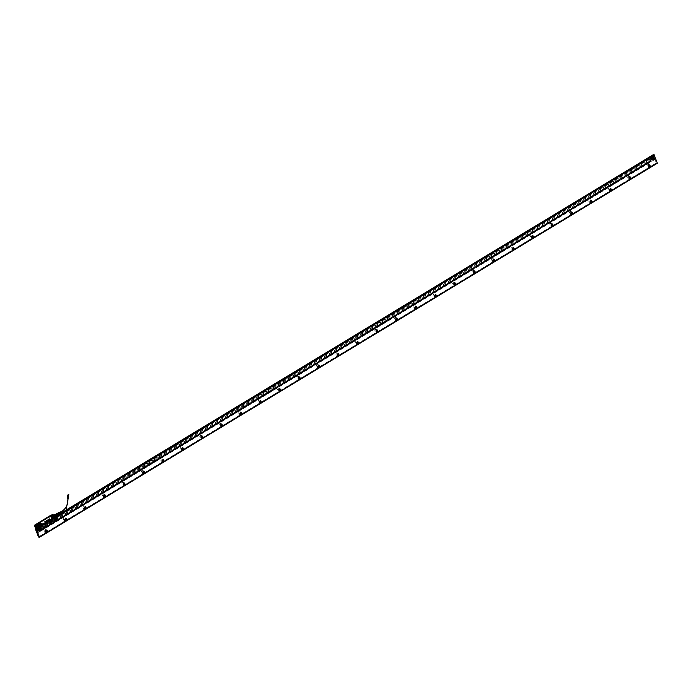 <?xml version="1.0" encoding="UTF-8"?>
<svg xmlns="http://www.w3.org/2000/svg" width="692" height="692" viewBox="0 0 692 692"><rect width="100%" height="100%" fill="white"/><g stroke="black" fill="none" stroke-linecap="round" stroke-linejoin="round"><path stroke-width="0.52" stroke-dasharray="3.46 2.59" d="M53.967 515.306L55.446 516.154A1.661 0.753 58.8 0 1 55.801 518.057L55.308 518.109A1.678 0.761 58.8 0 1 54.339 517.209A1.661 0.753 58.8 0 1 53.812 515.661A1.661 0.753 58.8 0 1 53.967 515.306L54.253 515.125A1.661 0.753 -121.2 0 0 54.192 515.177A1.661 0.753 -121.2 0 0 54.504 517.01A1.661 0.753 -121.2 0 0 55.965 517.971A1.661 0.753 -121.2 0 0 56.026 517.919A1.643 0.753 -121.2 0 0 56.087 517.867A1.643 0.753 -121.2 0 0 56.026 516.474A1.643 0.753 -121.2 0 0 55.602 515.774A1.643 0.753 -121.2 0 0 54.339 515.09A1.643 0.753 -121.2 0 0 54.279 515.133A1.643 0.753 -121.2 0 0 54.59 516.959A1.643 0.753 -121.2 0 0 56.043 517.91A1.643 0.753 -121.2 0 0 56.104 517.858A1.643 0.753 -121.2 0 0 55.775 516.05A1.643 0.753 -121.2 0 0 54.322 515.099A1.643 0.753 -121.2 0 0 54.261 515.142A1.643 0.753 -121.2 0 0 54.581 516.967A1.643 0.753 -121.2 0 0 56.026 517.919A1.661 0.753 -121.2 0 0 55.715 516.085A1.661 0.753 -121.2 0 0 54.253 515.125M55.801 518.057L54.331 517.209A1.678 0.761 58.8 0 1 53.898 516.293A1.678 0.761 58.8 0 1 53.82 515.644A1.678 0.761 58.8 0 1 55.464 516.137A1.678 0.761 58.8 0 1 55.983 517.668A1.678 0.761 58.8 0 1 55.308 518.109L55.81 518.109A1.695 0.77 -121.2 0 0 55.507 516.111A1.695 0.77 -121.2 0 0 54.045 515.203A1.695 0.77 -121.2 0 0 53.924 516.267A1.695 0.77 -121.2 0 0 54.365 517.192A1.695 0.77 -121.2 0 0 55.81 518.109L55.914 518.048A1.704 0.778 58.8 0 1 55.135 517.858A1.704 0.778 58.8 0 1 54.469 517.132A1.704 0.778 58.8 0 1 54.158 515.133A1.704 0.778 58.8 0 1 55.619 516.042A1.704 0.778 58.8 0 1 55.914 518.048L54.512 517.114A1.765 0.804 58.8 0 1 54.184 516.526A1.765 0.804 58.8 0 1 54.253 515.012A1.765 0.804 58.8 0 1 55.689 515.99A1.765 0.804 58.8 0 1 56.216 517.763A1.765 0.804 58.8 0 1 55.196 517.867A1.765 0.804 58.8 0 1 54.504 517.114L54.158 515.133L53.812 515.661M55.619 519.554L52.955 521.067L56.173 519.303L58.102 520.003L53.725 519.017L36.105 529.207L41.036 530.427L36.131 529.233L53.768 519.043L53.639 517.495L54.495 518.542L55.905 518.836L53.613 516.777L53.872 514.917M34.877 525.133L52.116 514.666L53.189 516.362L53.172 514.952L54.772 515.298L55.957 517.01L55.827 518.619L55.343 516.146L53.708 514.891M54.694 518.247L53.924 518.429L53.379 516.889L53.933 517.313M53.44 516.301L53.613 516.777M53.898 518.438L53.509 516.535M53.258 516.63L52.159 514.753L34.825 525.617L36.477 529.389L53.691 518.983L52.549 514.822L53.362 515.765M52.601 514.753L53.31 514.9M54.512 515.038A1.609 0.735 -121.2 0 0 54.815 516.82A1.609 0.735 -121.2 0 0 56.234 517.746A1.609 0.735 -121.2 0 0 56.294 517.702A1.609 0.735 -121.2 0 0 56.407 516.915A1.609 0.735 -121.2 0 0 55.594 515.428A1.609 0.735 -121.2 0 0 54.564 514.995A1.609 0.735 -121.2 0 0 54.512 515.038A1.643 0.753 -121.2 0 0 54.417 515.047A1.643 0.753 -121.2 0 0 54.737 516.872A1.643 0.753 -121.2 0 0 56.182 517.824A1.643 0.753 -121.2 0 0 56.242 517.772A1.643 0.753 -121.2 0 0 55.931 515.955A1.643 0.753 -121.2 0 0 54.478 515.004L54.469 515.012A1.643 0.753 -121.2 0 0 54.408 515.056A1.643 0.753 -121.2 0 0 54.486 516.448A1.643 0.753 -121.2 0 0 54.91 517.149A1.643 0.753 -121.2 0 0 56.173 517.832A1.643 0.753 -121.2 0 0 56.234 517.78A1.643 0.753 -121.2 0 0 55.914 515.964A1.643 0.753 -121.2 0 0 54.469 515.012L56.459 515.453L54.772 515.298M58.197 512.833L56.683 513.723A1.609 0.735 -121.2 0 0 56.571 513.922L54.625 515.099A1.609 0.735 -121.2 0 0 54.599 515.237L55.957 517.01M54.27 515.004L56.614 515.583M58.033 519.692L58.465 519.969L58.621 519.398L55.905 518.836L56.121 517.201M56.234 517.46L55.965 516.578L57.739 516.95L57.998 517.599L56.969 515.601M56.441 517.867L58.214 518.239L57.998 517.599L58.413 519.96L55.853 516.275M39.738 526.032L42.273 529.743L44.003 528.697L40.517 530.323L36.105 529.216L34.782 525.635M36.763 524.424L50.585 516.059L52.099 516.639L50.559 516.016L36.745 524.38L36.157 526.292L36.581 527.416L38.095 528.005L51.909 519.64L52.601 518.438L52.099 516.639L52.514 517.772M36.287 528.489L36.84 528.498L36.287 528.411M35.171 525.6L35.776 525.626L35.223 525.539M53.448 518.446L52.903 518.429L53.448 518.446M51.839 515.557L52.384 515.566L51.839 515.557M47.316 520.834L48.103 520.765M44.176 522.123L44.651 521.829M44.253 522.062L44.98 521.941M44.893 521.682L45.828 521.413M46.277 521.093L45.655 521.318M47.497 520.298L46.978 520.427M46.753 520.522L47.264 520.263M48.016 519.709L48.838 519.597M48.466 519.467L49.34 519.294M48.968 519.138L49.495 518.896M49.642 518.931L49.158 519.095M53.37 515.315L54.002 515.047M59.218 515.601A1.609 0.735 -121.2 0 0 59.599 515.678L58.284 516.474A1.609 0.735 -121.2 0 0 58.318 516.466A1.609 0.735 -121.2 0 0 58.413 516.431A1.609 0.735 -121.2 0 0 58.586 516.18L56.64 517.365A1.609 0.735 -121.2 0 0 56.64 516.777L58.586 515.601A1.609 0.735 58.8 0 1 58.595 515.661L59.919 514.865L59.599 514L59.919 514.865A1.609 0.735 -121.2 0 1 59.919 515.341L58.284 516.474A1.609 0.735 -121.2 0 1 57.903 516.396L59.218 515.601L58.578 515.064L57.315 515.921A1.609 0.735 -121.2 0 0 57.851 516.37L57.263 515.869A1.609 0.735 -121.2 0 1 56.882 515.306L58.197 514.511L57.877 513.646L56.562 514.441A1.609 0.735 -121.2 0 1 56.562 513.957L56.381 513.931A1.739 0.787 -121.2 0 0 56.381 514.459L56.571 514.502A1.609 0.735 -121.2 0 0 56.848 515.237L56.562 514.441L54.625 515.678A1.609 0.735 -121.2 0 1 54.599 515.237L57.298 515.808L57.998 517.599L57.306 515.825L55.879 516.258M58.05 517.746L58.413 519.952L55.931 516.327L58.509 519.926M56.813 517.123L57.151 517.651L56.813 517.123M52.834 520.989L52.644 521.534L52.955 521.067L52.8 521.509L54.659 521.898L58.431 519.926M58.093 520.064L55.568 521.673L58.102 520.003M45.975 526.569L46.632 526.309L45.715 526.491M47.679 525.678L47.722 525.686A0.666 0.545 101.7 0 0 48.059 525.626L50.94 523.887A0.666 0.545 101.7 0 0 51.225 522.996L50.334 520.566A0.666 0.545 101.7 0 0 49.608 520.289L46.727 522.036A0.666 0.545 101.7 0 0 46.442 522.927L47.341 525.349A0.666 0.545 101.7 0 0 47.713 525.695L47.255 525.816M47.29 525.868L47.722 525.669M47.809 525.513L48.25 525.323L47.696 525.384M48.241 525.211L48.812 524.925L48.284 524.994M48.241 525.202L48.682 524.977M48.224 525.09L48.674 524.994M50.819 523.775L50.187 523.922M49.997 524.06L49.859 523.55L49.893 524.078M49.521 524.917L48.933 525.254L49.513 524.891M36.105 528.454L36.659 528.463L36.105 528.454M35.041 525.574L35.595 525.591L35.041 525.574M53.267 518.403L52.722 518.394L53.267 518.403M51.658 515.523L52.203 515.531L51.658 515.523M44.522 523.126L46.797 526.958L44.236 523.308L44.677 523.109L47.298 526.837L44.746 523.187L51.225 519.26L37.999 527.416A0.874 0.718 -78.3 0 1 37.057 527.053L36.555 525.704A0.874 0.718 -78.3 0 1 36.936 524.545L50.187 516.561A0.839 0.692 -78.3 0 1 51.104 516.915L51.606 518.265A0.874 0.718 -78.3 0 1 51.234 519.415L38.017 527.572A1.047 0.865 -78.3 0 1 36.875 527.131L36.382 525.782A1.047 0.865 -78.3 0 1 36.84 524.372L50.161 516.535A0.874 0.718 -78.3 0 1 51.113 516.898L51.71 518.152A1.047 0.865 -78.3 0 1 51.251 519.562L38.017 527.572M44.677 523.109L51.26 519.173L53.786 522.91L51.13 519.138M53.829 522.694L58.388 519.995L53.751 522.823L51.147 519.121L53.812 522.823M55.853 516.197L58.327 519.977M56.389 518.109L56.043 517.59L56.389 518.109M57.964 519.891L56.104 519.51M54.564 520.661C56.182 519.657 57.038 519.536 57.116 520.306L57.202 519.917A1.47 0.51 159.7 0 1 57.09 520.254A1.47 0.51 -20.3 0 1 55.602 521.033A1.47 0.51 -20.3 0 1 54.443 520.938L54.564 520.661C54.651 521.422 55.498 521.301 57.116 520.306M55.568 521.673L53.812 522.754M47.281 526.897L43.907 528.749M47.22 526.915L53.777 522.97L51.269 519.182M47.151 526.897L42.212 529.778L39.721 526.102L40.127 528.42L39.539 526.595M42.1 527.987L38.942 529.544L42.203 527.849L43.959 528.368M38.83 529.466L36.564 531.153L35.638 528.653M652.928 154.809L654.814 159.558L653.672 156.461L652.348 157.257A0.891 0.735 101.7 0 0 652.426 159.022L38.562 530.652A0.891 0.735 101.7 0 0 38.787 529.812L41.131 530.332L38.562 529.553A0.77 0.631 101.7 0 0 37.429 530.236L37.333 530.297A0.891 0.735 101.7 0 0 38.562 530.652L36.771 531.733L36.365 531.274M47.117 522.296L48.388 525.738L51.718 523.299L50.265 520.384L47.117 522.296A0.64 0.528 -78.3 0 1 47.264 522.166L49.98 520.315A0.778 0.64 -78.3 0 1 50.836 520.6L51.736 523.031A0.778 0.64 -78.3 0 1 51.398 524.078L48.518 525.816A0.778 0.64 -78.3 0 1 47.67 525.487L46.771 523.066A0.77 0.631 -78.3 0 1 47.073 522.028L49.91 520.298A0.77 0.631 -78.3 0 1 50.75 520.626L51.632 523.014A0.77 0.631 -78.3 0 1 51.294 524.034L48.457 525.756A0.77 0.631 -78.3 0 1 47.618 525.436L46.745 523.057A0.778 0.64 -78.3 0 1 47.117 522.019L46.693 521.932A0.778 0.64 101.7 0 0 46.355 522.979L47.255 525.401A0.778 0.64 101.7 0 0 48.094 525.73L50.974 523.991A0.778 0.64 101.7 0 0 51.32 522.944L50.421 520.514A0.778 0.64 101.7 0 0 49.573 520.194L48.181 521.033M49.988 524L49.547 524.337L49.348 523.783L49.4 524.363L49.928 524.103L49.435 524.346L49.392 523.818M52.895 518.204L53.44 518.671L52.531 518.023L52.947 518.784L53.102 518.031L52.531 518.023M36.832 528.723L36.278 528.264L36.832 528.723M35.768 525.851L35.214 525.384L35.768 525.851M51.943 515.35L52.376 515.791L51.857 515.436M35.664 525.782L35.007 525.323L35.664 525.782M52.748 518.005L53.967 517.581L52.817 518.213L53.189 518.792L52.964 518.412M52.281 515.722L51.623 515.263L52.281 515.722M37.627 527.304L39.859 527.771M46.797 526.958L41.036 530.427L42.255 529.709L39.6 526.041L42.255 529.709L41.667 530.107M41.148 525.401L43.76 523.905L46.009 527.122L43.051 528.913L40.897 525.6L43.155 528.844L43.613 528.55L43.172 528.913M52.843 518.291L54.876 517.166L57.168 520.436L54.383 522.105L57.254 520.315L54.997 517.097L52.497 518.619M52.099 518.801L52.506 518.472L52.038 518.888L54.383 522.105M39.678 529.977L39.781 529.605C41.399 528.601 42.247 528.489 42.333 529.25L39.781 529.605M39.652 529.847L39.487 528.61L42.091 528.022A1.462 0.502 159.7 0 1 41.97 528.359A1.462 0.502 159.7 0 1 40.508 529.129A1.462 0.502 159.7 0 1 39.358 529.034A1.462 0.502 159.7 0 1 39.479 528.705A1.462 0.502 159.7 0 1 40.058 528.273A1.462 0.502 159.7 0 1 42.091 528.022L42.42 528.87A1.47 0.51 159.7 0 1 42.307 529.207A1.47 0.51 159.7 0 1 40.871 529.977A1.47 0.51 159.7 0 1 39.669 529.925A1.47 0.51 159.7 0 1 39.652 529.89A1.47 0.51 159.7 0 1 39.773 529.562A1.47 0.51 159.7 0 1 41.252 528.783A1.47 0.51 159.7 0 1 42.42 528.87L42.333 529.25M36.166 528.195L40.335 529.06L39.582 526.128M39.115 528.437L38.951 527.944L39.115 528.437M36.131 529.155L53.691 518.983L35.975 529.19L53.665 518.983L52.159 514.753M45.949 527.209L43.665 523.956L41.563 525.124L43.665 523.905M41.33 525.254L43.362 524.069L42.74 524.389L44.989 527.624L46.009 527.122L45.473 527.468L44.772 527.754L42.532 524.51L41.312 525.306L43.561 528.515L45.032 527.685M57.168 520.436L56.545 520.721L53.967 517.581L56.208 520.825L54.296 522.105L52.116 518.844L52.808 518.334L55.101 521.586M54.261 517.426L52.817 518.343M40.179 528.403L40.863 530.184L42.238 529.804L40.785 530.193L40.335 529.06M39.877 527.52L39.885 527.97L39.877 527.52M52.047 514.632L52.454 515.047A0.77 0.631 -78.3 0 1 52.549 515.315L52.454 515.047A0.77 0.631 -78.3 0 0 52.09 514.779L52.03 514.762A0.77 0.631 -78.3 0 1 51.718 516.267A0.77 0.631 -78.3 0 1 51.554 514.883M35.093 525.366L35.266 525.963L35.058 525.349M51.701 515.315L52.22 515.748L51.701 515.315M41.304 530.349L43.804 528.818M46.693 521.932L48.085 521.093L46.658 521.829A0.917 0.753 101.7 0 0 46.243 523.04L47.142 525.47L48.475 525.981L51.502 524.147L51.831 522.962A0.891 0.735 -78.3 0 1 51.433 524.173L51.018 524.086A0.917 0.753 101.7 0 0 51.424 522.875L50.525 520.453A0.917 0.753 101.7 0 0 49.53 520.064L48.146 520.929M47.549 525.669L46.623 523.057L47.584 525.643L48.526 526.05L47.584 525.635L48.492 525.998L51.545 524.216L51.857 523.048M47.549 525.557L46.623 523.04L46.978 521.88L46.589 523.083M48.561 521.015L49.954 520.176A0.891 0.735 -78.3 0 1 50.923 520.548L50.006 520.107L46.978 521.941L46.623 523.04M51.519 524.164L51.883 523.04L50.923 520.445L50.006 520.047L50.974 520.427L50.014 520.099L46.978 521.941M50.931 520.54L51.831 522.962L50.923 520.548M53.691 518.896L53.803 518.351L53.37 518.974A0.77 0.631 -78.3 0 1 52.367 518.386A0.77 0.631 -78.3 0 1 53.613 518.187L52.748 515.791M52.384 514.848L52.791 515.601M35.474 528.195L35.75 528.619A0.77 0.631 -78.3 0 1 36.538 527.711A0.77 0.631 -78.3 0 1 36.486 529.198L37.022 528.87L36.425 529.371L35.673 528.498L35.889 528.982A0.77 0.631 -78.3 0 1 35.75 528.619L35.889 528.982A0.77 0.631 -78.3 0 0 36.226 529.207L36.166 529.198A0.77 0.631 -78.3 0 1 36.477 527.693A0.77 0.631 -78.3 0 1 36.166 529.198M36.226 529.207A0.77 0.631 -78.3 0 0 36.486 529.198L35.975 529.19M52.22 515.765L51.71 515.324M46.243 523.04L47.584 525.548A0.891 0.735 -78.3 0 0 48.552 525.92L51.018 524.086A0.891 0.735 101.7 0 0 51.407 522.893L50.507 520.462A0.891 0.735 101.7 0 0 49.539 520.09L46.649 521.811A0.891 0.735 101.7 0 0 46.269 523.031L47.16 525.453A0.891 0.735 101.7 0 0 48.137 525.833A0.77 0.631 -78.3 0 1 47.696 525.453L46.814 523.074A0.77 0.631 -78.3 0 1 47.151 522.045L49.988 520.323A0.77 0.631 -78.3 0 1 50.758 520.626L51.597 523.801M47.142 525.47A0.917 0.753 101.7 0 0 48.146 525.851L48.526 525.773A0.77 0.631 -78.3 0 1 48.12 525.851L48.051 525.833A0.778 0.64 -78.3 0 1 47.61 525.444L46.736 523.057A0.778 0.64 -78.3 0 1 47.073 522.019L49.919 520.306A0.778 0.64 -78.3 0 1 50.819 520.644L51.701 523.022A0.77 0.631 -78.3 0 1 51.364 524.052L50.974 523.991M37.169 528.826L52.618 519.467L37.1 528.965M52.367 519.242L52.367 519.242A1.029 0.848 -78.3 0 1 52.981 517.356L52.497 516.05A1.029 0.848 -78.3 0 1 50.974 515.462L35.716 524.692A1.029 0.848 -78.3 0 1 35.102 526.577L35.102 526.577M54.166 517.244L53.855 517.417A1.15 0.519 -121.2 0 0 52.765 516.621A1.15 0.519 -121.2 0 0 52.722 516.656A1.15 0.519 -121.2 0 0 52.73 517.521A1.15 0.519 -121.2 0 0 53.448 518.481L53.466 518.49A1.125 0.51 -121.2 0 0 53.924 518.567L53.959 518.585A1.15 0.519 -121.2 0 0 53.993 518.559L53.587 519.19L54.028 518.844L53.595 519.138L53.803 518.351L52.981 517.356M51.286 515.056L51.554 514.952A0.77 0.631 -78.3 0 1 51.822 514.787L51.554 514.952A0.77 0.631 -78.3 0 0 51.779 516.275A0.77 0.631 -78.3 0 0 52.549 515.315L52.635 515.748M51.078 515.116L51.251 515.488A0.822 0.675 -78.3 0 0 52.48 515.964A0.9 0.735 -78.3 0 1 52.471 516.016L52.67 515.635M35.716 524.692L35.716 524.813A0.9 0.735 -78.3 0 1 35.18 526.465L35.517 524.657M35.474 524.683L34.937 525.012A0.77 0.631 -78.3 0 1 35.949 525.6A0.77 0.631 -78.3 0 1 34.687 525.747L35.188 526.465A0.9 0.735 101.7 0 0 35.863 526.067A0.9 0.735 -78.3 0 0 35.724 524.821L35.526 524.588M34.894 526.413L35.43 528.126M35.586 527.892L35.586 527.892A1.029 0.848 -78.3 0 1 37.117 528.48L37.091 528.731M35.629 528.385L35.837 528.022A0.822 0.675 -78.3 0 1 37.057 528.489A0.9 0.735 101.7 0 0 35.75 527.97L35.543 528.247M43.717 527.425L44.262 527.451L43.717 527.425M42.065 525.072L42.61 525.098L42.065 525.072M55.196 520.479L55.741 520.505L55.196 520.479M53.544 518.126L54.088 518.152L53.544 518.126M53.691 518.386L53.613 518.187A0.77 0.631 -78.3 0 1 53.37 518.974L54.158 518.247L52.791 518.853L53.794 518.239M34.626 525.712A0.77 0.631 -78.3 0 1 34.626 525.557L34.687 525.747A0.77 0.631 -78.3 0 1 34.937 525.012L34.799 525.029M47.956 525.574A0.64 0.528 -78.3 0 1 47.86 525.41L46.978 523.022A0.64 0.528 -78.3 0 1 47.264 522.175L48.604 521.119M46.269 523.031L46.684 523.117A0.891 0.735 -78.3 0 1 47.073 521.915L48.051 520.989M48.501 521.18L47.117 522.019M48.059 525.626L51.424 523.956L48.457 525.756A0.778 0.64 -78.3 0 1 47.687 525.462L46.355 522.979M47.826 525.47L47.16 522.149M50.94 523.887L48.561 525.678A0.64 0.528 -78.3 0 1 47.869 525.41L46.978 522.97M50.144 520.436L47.004 522.313M53.699 517.175L55.533 516.699L53.699 517.175M54.573 519.536L56.407 519.061L54.573 519.536M53.249 518.265L54.132 517.564L53.076 517.841A1.073 0.484 -121.2 0 0 52.047 517.158A1.073 0.484 -121.2 0 0 52.056 517.962A1.073 0.484 -121.2 0 0 52.713 518.853L51.961 517.209L53.05 517.798A1.125 0.51 -121.2 0 0 52.99 517.694A1.125 0.51 -121.2 0 0 52.03 517.088L52.281 518.386A0.77 0.631 -78.3 0 1 53.569 518.403A0.77 0.631 -78.3 0 1 52.307 518.377L52.748 518.888M35.084 524.856A0.77 0.631 -78.3 0 1 35.889 525.583A0.77 0.631 -78.3 0 1 34.773 526.102M34.617 525.643L34.635 525.591A0.77 0.631 -78.3 0 1 34.946 524.943M38.916 526.128L40.75 525.652L38.916 526.128M49.608 520.289L47.229 522.209M51.736 523.368L50.758 520.626L51.692 523.126A0.64 0.528 -78.3 0 1 51.718 523.299M39.79 528.489L41.624 528.005L39.79 528.489M35.854 528.428A0.536 0.441 101.7 0 0 36.737 528.446A0.536 0.441 101.7 0 0 35.854 528.428M53.353 518.394A0.536 0.441 101.7 0 0 52.471 518.377A0.536 0.441 101.7 0 0 53.353 518.394M52.289 515.514A0.536 0.441 101.7 0 0 51.407 515.497A0.536 0.441 101.7 0 0 52.289 515.514M34.79 525.557A0.536 0.441 101.7 0 0 35.673 525.574A0.536 0.441 101.7 0 0 34.79 525.557M53.068 518.394L55.749 516.777L53.146 517.4A1.462 0.51 -20.3 0 0 54.313 517.486A1.462 0.51 -20.3 0 0 55.767 516.716A1.462 0.51 -20.3 0 0 55.888 516.388A1.462 0.51 -20.3 0 0 54.824 516.267M52.947 518.55L53.725 518.715L52.964 517.997L52.869 516.405L52.159 516.293L52.921 516.448L52.177 516.898L52.852 517.036A1.773 0.804 -121.2 0 1 53.5 518.023L53.794 518.853L53.033 519.208L53.076 517.625A1.315 0.597 -121.2 0 0 52.177 516.898M35.422 525.211L35.301 525.972L35.456 525.219L35.742 525.842L35.309 525.453M50.706 520.557A0.64 0.528 -78.3 0 1 50.793 520.721L51.641 523.005A0.778 0.64 -78.3 0 1 51.303 524.052L48.561 525.678A0.64 0.528 -78.3 0 1 48.388 525.738M54.253 514.986L54.331 514.926A1.791 0.813 -121.2 0 0 54.685 516.907A1.791 0.813 -121.2 0 0 56.26 517.945A1.791 0.813 -121.2 0 0 56.32 517.893A1.791 0.813 -121.2 0 0 55.983 515.912A1.791 0.813 -121.2 0 0 54.408 514.883A1.791 0.813 -121.2 0 0 54.339 514.934C55.818 515.289 56.467 516.284 56.26 517.927L56.182 517.988A1.791 0.813 -121.2 0 0 55.827 516.007A1.791 0.813 -121.2 0 0 54.253 514.978A1.791 0.813 -121.2 0 0 54.184 515.03A1.791 0.813 -121.2 0 0 54.53 517.002A1.791 0.813 -121.2 0 0 56.104 518.031A1.791 0.813 -121.2 0 0 56.164 517.988A1.842 0.839 -121.2 0 0 56.009 515.791A1.842 0.839 58.8 0 1 56.208 518.005A1.842 0.839 58.8 0 1 54.78 516.959A1.842 0.839 58.8 0 1 54.391 516.215A1.842 0.839 58.8 0 1 54.331 514.9A1.842 0.839 58.8 0 1 56.009 515.791A1.842 0.839 58.8 0 0 54.331 514.9L54.331 514.9A1.842 0.839 58.8 0 0 54.772 516.967A1.834 0.839 58.8 0 1 54.408 514.822A1.834 0.839 58.8 0 1 55.983 515.799A1.834 0.839 58.8 0 1 56.311 517.962A1.834 0.839 58.8 0 1 54.755 516.976A1.842 0.839 -121.2 0 0 56.19 518.005L54.798 516.95A1.92 0.874 -121.2 0 0 56.502 517.936A1.92 0.874 -121.2 0 0 56.087 515.73A1.92 0.874 -121.2 0 0 54.556 514.658A1.92 0.874 -121.2 0 0 54.383 516.18A1.92 0.874 -121.2 0 0 54.798 516.959L54.201 514.96A1.825 0.83 -121.2 0 0 54.21 516.491A1.825 0.83 -121.2 0 0 54.538 517.106A1.825 0.83 -121.2 0 0 56.095 518.092A1.825 0.83 -121.2 0 0 55.767 515.929A1.825 0.83 -121.2 0 0 54.201 514.96L54.504 517.123L56.19 518.005C54.495 517.4 53.846 516.405 54.253 514.986L53.976 515.436A1.765 0.804 58.8 0 1 54.132 515.09A1.765 0.804 58.8 0 1 55.697 515.981A1.765 0.804 58.8 0 1 56.087 518.005A1.765 0.804 58.8 0 1 55.542 518.057A1.765 0.804 58.8 0 1 53.976 515.462L53.976 515.436M56.121 518.014C56.234 516.293 55.576 515.306 54.14 515.056C54.028 516.777 54.685 517.763 56.121 518.014L55.542 518.057M56.372 517.858C56.484 516.137 55.827 515.151 54.391 514.9A1.791 0.813 -121.2 0 0 54.729 516.881A1.791 0.813 -121.2 0 0 56.303 517.91A1.791 0.813 -121.2 0 0 56.372 517.858L56.536 517.452A1.765 0.804 -121.2 0 0 54.971 514.865A1.765 0.804 -121.2 0 0 54.426 514.909A1.765 0.804 -121.2 0 0 54.806 516.933A1.765 0.804 -121.2 0 0 56.381 517.832A1.765 0.804 -121.2 0 0 56.536 517.452M54.971 514.865L54.452 514.857M56.372 516.042L58.275 514.796L58.595 515.661A1.609 0.735 -121.2 0 1 58.612 516.042A1.609 0.735 -121.2 0 1 58.595 516.137A1.609 0.735 58.8 0 1 58.586 516.18A1.739 0.787 -121.2 0 0 58.578 515.756L58.586 515.601A1.609 0.735 -121.2 0 0 58.318 514.865L56.372 516.042A1.609 0.735 -121.2 0 0 55.905 515.358L56.069 515.281M55.429 514.865L55.36 514.909A1.609 0.735 -121.2 0 0 54.893 514.813L54.971 514.632A1.739 0.787 58.8 0 1 55.092 514.632M56.683 513.723L54.893 514.813M56.727 515.376L54.902 516.414A1.609 0.735 -121.2 0 0 55.369 517.097L55.395 517.054A1.739 0.787 58.8 0 1 54.971 516.431A1.661 0.753 -121.2 0 0 53.552 515.549A1.661 0.753 -121.2 0 0 53.492 515.601A1.661 0.753 -121.2 0 0 53.336 515.947A1.661 0.753 -121.2 0 0 53.855 517.504A1.661 0.753 -121.2 0 0 54.815 518.394A1.661 0.753 -121.2 0 0 55.265 518.394A1.661 0.753 -121.2 0 0 55.325 518.343A1.661 0.753 -121.2 0 0 54.962 516.44L56.727 515.376A1.739 0.787 -121.2 0 0 57.151 515.998L55.395 517.054M57.151 515.998L55.369 517.097M57.825 516.561L55.905 517.547A1.609 0.735 -121.2 0 0 56.026 517.607A1.609 0.735 -121.2 0 0 56.372 517.642L56.493 517.702A1.739 0.787 58.8 0 1 56.156 517.659A1.739 0.787 58.8 0 1 56.069 517.616L57.825 516.561A1.739 0.787 -121.2 0 0 58.249 516.647L56.493 517.702M58.249 516.647L56.372 517.642M56.64 516.777L56.831 516.82A1.739 0.787 58.8 0 1 56.831 517.348L56.64 517.365M58.578 515.756L56.831 516.82M56.13 515.367A1.739 0.787 58.8 0 1 56.493 515.903M57.263 513.706L57.894 514.234M54.72 518.334L54.763 518.308A1.306 0.597 -121.2 0 0 54.789 518.256A1.306 0.597 -121.2 0 0 54.538 516.812A1.306 0.597 -121.2 0 0 53.396 516.059A1.306 0.597 -121.2 0 0 53.345 516.102A1.505 0.683 58.8 0 1 53.457 515.791A1.505 0.683 58.8 0 1 54.798 516.561A1.505 0.683 58.8 0 1 55.126 518.291A1.505 0.683 58.8 0 1 54.659 518.334A1.505 0.683 58.8 0 1 53.319 516.111A1.306 0.597 -121.2 0 0 53.595 517.538A1.306 0.597 -121.2 0 0 54.746 518.291A1.332 0.605 -121.2 0 0 54.876 518.074A1.332 0.605 -121.2 0 0 54.478 516.777A1.332 0.605 -121.2 0 0 53.647 516.042A1.332 0.605 -121.2 0 0 53.345 516.059A1.332 0.605 -121.2 0 0 53.293 516.102A1.332 0.605 -121.2 0 0 53.587 517.625A1.332 0.605 -121.2 0 0 54.72 518.334A1.332 0.605 -121.2 0 0 54.772 518.299L54.651 518.351A1.332 0.605 -121.2 0 0 54.374 516.837A1.332 0.605 -121.2 0 0 53.241 516.128A1.332 0.605 -121.2 0 0 53.189 516.163A1.332 0.605 -121.2 0 0 53.085 516.388A1.332 0.605 -121.2 0 0 53.483 517.685A1.332 0.605 -121.2 0 0 54.313 518.412A1.332 0.605 -121.2 0 0 54.616 518.394A1.332 0.605 -121.2 0 0 54.668 518.36L53.63 517.599L53.388 516.042L54.521 516.751L54.763 518.308L56.744 517.071L55.299 514.917L56.744 517.071A1.263 0.58 -121.2 0 0 56.484 515.644A1.263 0.58 -121.2 0 0 55.369 514.909L55.395 514.727M56.381 513.931L54.625 515.099A1.739 0.787 58.8 0 1 54.633 514.986M54.625 515.678L54.633 515.523A1.739 0.787 58.8 0 1 54.616 515.099L54.599 515.237M56.381 514.459L54.633 515.523M58.578 516.293A1.739 0.787 -121.2 0 0 58.604 516.18L56.831 517.348M58.197 514.511A1.609 0.735 -121.2 0 0 58.353 514.77A1.609 0.735 -121.2 0 0 58.578 515.064M59.149 513.36A1.505 0.683 -121.2 0 0 58.033 513.075A1.505 0.683 -121.2 0 0 58.439 514.71A1.505 0.683 -121.2 0 0 59.676 515.54A1.505 0.683 -121.2 0 0 59.702 514.199A1.505 0.683 -121.2 0 0 59.607 514.009M57.877 513.161A1.609 0.735 -121.2 0 0 57.877 513.646M58.223 513.161A1.289 0.588 -121.2 0 0 58.474 514.588A1.289 0.588 -121.2 0 0 59.607 515.332A1.289 0.588 -121.2 0 0 59.659 515.298A1.289 0.588 -121.2 0 0 59.408 513.871A1.289 0.588 -121.2 0 0 58.275 513.127A1.289 0.588 -121.2 0 0 58.223 513.161M57.739 513.455L59.166 515.592L57.739 513.455A1.263 0.58 -121.2 0 0 57.998 514.874A1.263 0.58 -121.2 0 0 59.105 515.601A1.263 0.58 -121.2 0 0 59.157 515.566A1.263 0.58 -121.2 0 0 58.915 514.173A1.263 0.58 -121.2 0 0 57.799 513.438L57.739 513.455A1.263 0.58 -121.2 0 1 57.799 513.438L58.275 513.127M59.607 515.332L59.166 515.592M59.209 512.59A1.263 0.58 -121.2 0 0 59.451 513.992A1.263 0.58 -121.2 0 0 60.567 514.718A1.263 0.58 -121.2 0 0 60.611 514.684A1.263 0.58 -121.2 0 0 60.481 513.473M59.071 512.668A1.349 0.614 -121.2 0 0 59.564 514.217A1.349 0.614 -121.2 0 0 60.662 514.762A1.349 0.614 -121.2 0 0 60.697 514.718A1.349 0.614 -121.2 0 0 60.515 513.455M59.503 512.409L59.469 512.426A1.263 0.58 -121.2 0 0 59.408 512.478A1.263 0.58 -121.2 0 0 59.659 513.888A1.263 0.58 -121.2 0 0 60.775 514.588A1.263 0.58 -121.2 0 0 60.809 514.563A1.263 0.58 -121.2 0 0 60.844 514.528A1.263 0.58 -121.2 0 0 60.68 513.36M60.827 511.734A1.159 0.528 -121.2 0 0 60.749 512.339L60.749 512.339M61 511.665A1.142 0.519 -121.2 0 0 60.957 512.227M61.337 511.474A1.125 0.51 -121.2 0 0 61.259 512.054L61.259 512.054M61.501 511.405A1.107 0.502 -121.2 0 0 61.467 511.933M61.839 511.206A1.081 0.493 -121.2 0 0 62.055 512.426A1.081 0.493 -121.2 0 0 63.015 513.032A1.081 0.493 -121.2 0 0 63.041 513.006A1.081 0.493 -121.2 0 0 62.937 511.985M61.424 512.495L61.631 512.383A1.107 0.502 -121.2 0 0 62.738 513.222A1.107 0.502 -121.2 0 0 62.764 513.204A1.107 0.502 -121.2 0 0 62.834 512.634L62.41 513.144L61.424 512.495A1.125 0.51 -121.2 0 0 62.548 513.352A1.125 0.51 -121.2 0 0 62.583 513.334A1.125 0.51 -121.2 0 0 62.652 512.755M60.922 512.789L61.121 512.677A1.142 0.519 -121.2 0 0 62.271 513.551A1.142 0.519 -121.2 0 0 62.297 513.525A1.142 0.519 -121.2 0 0 62.375 512.928L61.951 513.412L60.922 512.789A1.159 0.528 -121.2 0 0 62.081 513.68A1.159 0.528 -121.2 0 0 62.116 513.654A1.159 0.528 -121.2 0 0 62.185 513.049M60.412 513.083L60.611 512.962A1.185 0.536 -121.2 0 0 61.804 513.871A1.185 0.536 -121.2 0 0 61.83 513.853A1.185 0.536 -121.2 0 0 61.908 513.23L61.432 513.732L60.412 513.083A1.194 0.545 -121.2 0 0 61.614 514.009A1.194 0.545 -121.2 0 0 61.649 513.983A1.194 0.545 -121.2 0 0 61.718 513.352M60.316 512.002A1.194 0.545 -121.2 0 0 60.247 512.634L60.247 512.634M60.489 511.924A1.185 0.536 -121.2 0 0 60.446 512.513M62.02 512.599L61.017 511.95L60.922 512.374M61.112 512.253L61.38 511.812M62.488 512.305L61.51 511.656L61.406 512.08M61.605 511.959L61.822 511.509M61.96 511.388L62.894 512.85L61.96 511.388M61.77 512.409L62.834 512.634M61.285 512.703L62.116 513.317L62.375 512.928M60.792 512.997L61.908 513.23M61.553 512.902L60.533 512.244L60.438 512.668M53.241 516.344L52.324 516.898L53.076 517.625L53.033 519.208L53.855 519.389L53.777 518.749A1.315 0.597 -121.2 0 0 54.028 518.732A1.315 0.597 -121.2 0 0 54.175 518.066L54.486 517.798A1.315 0.597 -121.2 0 0 54.305 517.305L54.27 517.296A1.228 0.554 -121.2 0 0 53.007 516.388A1.228 0.554 -121.2 0 0 53.241 517.746A1.228 0.554 -121.2 0 0 54.322 518.455A1.228 0.554 -121.2 0 0 54.365 518.42A1.228 0.554 -121.2 0 0 54.452 517.789A1.228 0.554 -121.2 0 0 54.27 517.296L53.786 517.183A1.315 0.597 -121.2 0 0 52.921 516.448M52.159 516.293L53.016 518.602L53.777 518.758L53.855 519.372L53.232 519.234L54.616 518.394M54.175 518.066L54.088 518.048A1.15 0.519 -121.2 0 1 53.993 518.559L54.045 518.533M53.708 519.346A1.773 0.804 -121.2 0 0 53.682 518.49M53.232 519.234L53.725 518.715M54.218 517.287A1.15 0.519 -121.2 0 0 53.094 516.422A1.15 0.519 -121.2 0 0 53.05 516.457A1.15 0.519 -121.2 0 0 53.059 517.322A1.15 0.519 -121.2 0 0 53.777 518.282L53.803 518.247M54.236 518.334L54.287 518.386A1.15 0.519 -121.2 0 0 54.322 518.36A1.15 0.519 -121.2 0 0 54.408 517.78M52.03 517.088L52.03 517.088A1.125 0.51 -121.2 0 0 52.229 518.412A1.125 0.51 -121.2 0 0 53.189 519.017L52.817 518.775L53.82 518.178L52.791 518.792L53.777 518.282M53.189 519.017L52.73 518.17L53.319 518.576A1.125 0.51 -121.2 0 1 53.189 519.017L53.215 518.931M53.215 516.171A1.306 0.597 -121.2 0 0 53.172 516.206A1.306 0.597 -121.2 0 0 53.422 517.642A1.306 0.597 -121.2 0 0 54.564 518.394A1.306 0.597 -121.2 0 0 54.616 518.36A1.306 0.597 -121.2 0 0 54.365 516.924A1.306 0.597 -121.2 0 0 53.215 516.171L53.076 516.258A1.306 0.597 -121.2 0 0 53.024 516.293A1.306 0.597 -121.2 0 0 53.267 517.728A1.306 0.597 -121.2 0 0 54.417 518.49A1.306 0.597 -121.2 0 0 54.426 518.481A1.306 0.597 -121.2 0 0 54.469 518.446A1.306 0.597 -121.2 0 0 54.218 517.01A1.306 0.597 -121.2 0 0 53.076 516.258L53.241 516.128M52.938 517.106L53.301 517.711A2.552 1.159 -121.2 0 0 52.938 517.106L52.852 517.036M53.777 518.749L52.497 517.002M52.22 516.258L53.076 518.567M53.5 518.023L53.431 518.057A1.773 0.804 -121.2 0 0 52.782 517.071M53.639 519.389A1.773 0.804 -121.2 0 0 53.613 518.533M53.794 519.424L53.742 518.888M53.18 519.216L54.028 518.732M53.18 518.36L53.05 517.858M54.227 518.325L52.791 518.853M52.454 517.27L55.239 515.748M55.853 516.517L54.988 515.601L55.922 517.062L55.853 516.431L53.223 518.386M53.319 516.258L53.301 516.267A1.176 0.536 -121.2 0 0 53.5 517.59A1.176 0.536 -121.2 0 0 54.538 518.265A1.176 0.536 -121.2 0 0 54.581 518.23A1.176 0.536 -121.2 0 0 54.677 518.031A1.176 0.536 -121.2 0 0 54.383 516.985A1.176 0.536 -121.2 0 0 53.595 516.241A1.176 0.536 -121.2 0 0 53.319 516.258A1.176 0.536 -121.2 0 0 53.275 516.293A1.176 0.536 -121.2 0 0 53.258 516.301A1.176 0.536 -121.2 0 0 53.483 517.599A1.176 0.536 -121.2 0 0 54.521 518.273A1.202 0.545 -121.2 0 0 54.296 516.898A1.202 0.545 -121.2 0 0 53.232 516.293A1.202 0.545 -121.2 0 0 53.492 517.668A1.202 0.545 -121.2 0 0 54.556 518.273A1.176 0.536 -121.2 0 0 54.564 518.247A1.176 0.536 -121.2 0 0 54.339 516.941A1.176 0.536 -121.2 0 0 53.301 516.267L54.521 518.273M52.929 517.668L53.362 517.261L52.929 517.668M52.358 518.048L52.765 517.599L52.358 518.048M52.583 517.192L54.884 515.73M52.765 518.161L55.498 516.448M52.358 517.893A0.9 0.735 -78.3 0 1 53.033 517.495A0.9 0.735 101.7 0 0 52.367 517.893A0.9 0.735 -78.3 0 0 52.506 519.147A0.9 0.735 -78.3 0 1 52.358 517.893L52.419 517.815M52.332 517.183L52.99 516.985M54.971 516.249L52.765 517.599M52.687 517.166L52.125 517.625M58.647 515.419L57.713 513.957L58.647 515.419M57.6 513.853A1.021 0.467 -121.2 0 0 57.791 514.978A1.021 0.467 -121.2 0 0 58.69 515.575A1.021 0.467 -121.2 0 0 58.725 515.54A1.021 0.467 -121.2 0 0 58.535 514.416A1.021 0.467 -121.2 0 0 57.635 513.827A1.021 0.467 -121.2 0 0 57.6 513.853M59.348 512.789A1.021 0.467 -121.2 0 0 59.547 513.922A1.021 0.467 -121.2 0 0 60.446 514.511A1.021 0.467 -121.2 0 0 60.481 514.485A1.021 0.467 -121.2 0 0 60.282 513.352A1.021 0.467 -121.2 0 0 59.382 512.763A1.021 0.467 -121.2 0 0 59.348 512.789M59.434 512.919L60.36 514.381L59.434 512.919M59.045 513.153L59.97 514.614L59.045 513.153M58.976 513.049A0.995 0.45 -121.2 0 0 59.166 514.147A0.995 0.45 -121.2 0 0 60.04 514.727A0.995 0.45 -121.2 0 0 60.074 514.701A0.995 0.45 -121.2 0 0 59.884 513.594A0.995 0.45 -121.2 0 0 59.01 513.023A0.995 0.45 -121.2 0 0 58.976 513.049L57.843 513.732A0.995 0.45 -121.2 0 0 57.808 513.758L58.906 515.402A0.995 0.45 -121.2 0 0 58.716 514.303A0.995 0.45 -121.2 0 0 57.843 513.732L58.906 515.402M58.033 514.095L58.664 515.082L58.033 514.095M54.703 516.63A1.401 0.64 -121.2 0 0 53.457 515.921A1.401 0.64 -121.2 0 0 53.396 516.76A1.401 0.64 -121.2 0 0 53.76 517.521A1.401 0.64 -121.2 0 0 54.902 518.299A1.401 0.64 -121.2 0 0 54.703 516.63M54.789 516.543A1.661 0.753 -121.2 0 0 53.37 515.652A1.661 0.753 -121.2 0 0 53.673 517.607A1.661 0.753 -121.2 0 0 55.092 518.498A1.661 0.753 -121.2 0 0 54.789 516.543M53.379 516.223A1.176 0.536 -121.2 0 0 53.284 516.422A1.176 0.536 -121.2 0 0 53.578 517.478A1.176 0.536 -121.2 0 0 54.365 518.221A1.176 0.536 -121.2 0 0 54.642 518.204A1.176 0.536 -121.2 0 0 54.685 518.17A1.176 0.536 -121.2 0 0 54.46 516.872A1.176 0.536 -121.2 0 0 53.422 516.197A1.176 0.536 -121.2 0 0 53.379 516.223M53.5 515.86A1.427 0.649 -121.2 0 0 53.812 517.495A1.427 0.649 -121.2 0 0 55.083 518.221A1.427 0.649 -121.2 0 0 55.213 517.919A1.427 0.649 -121.2 0 0 53.941 515.817A1.427 0.649 -121.2 0 0 53.5 515.86M55.092 518.196A1.401 0.64 -121.2 0 0 55.213 517.893A1.401 0.64 -121.2 0 0 53.967 515.825A1.401 0.64 -121.2 0 0 53.587 515.825A1.401 0.64 -121.2 0 0 53.535 515.869A1.401 0.64 -121.2 0 0 53.803 517.417A1.401 0.64 -121.2 0 0 55.04 518.23A1.401 0.64 -121.2 0 0 55.092 518.196M58.941 515.86A1.401 0.64 -121.2 0 0 58.673 514.303A1.401 0.64 -121.2 0 0 57.436 513.499A1.401 0.64 -121.2 0 0 57.384 513.533A1.401 0.64 -121.2 0 0 57.652 515.09A1.401 0.64 -121.2 0 0 58.889 515.903A1.401 0.64 -121.2 0 0 58.941 515.86M57.505 513.62A1.263 0.58 -121.2 0 0 57.462 513.654A1.263 0.58 -121.2 0 0 57.704 515.047A1.263 0.58 -121.2 0 0 58.82 515.782A1.263 0.58 -121.2 0 0 58.863 515.748A1.263 0.58 -121.2 0 0 58.621 514.346A1.263 0.58 -121.2 0 0 57.505 513.62L55.299 514.917A1.263 0.58 -121.2 0 0 55.568 516.344A1.263 0.58 -121.2 0 0 56.675 517.071A1.263 0.58 -121.2 0 0 56.727 517.036M53.396 516.059L55.351 514.883A1.263 0.58 -121.2 0 0 55.325 514.943M41.235 527.65L40.006 524.674L41.235 527.65M40.24 524.951L41.191 527.866M48.786 523.697L50.006 522.953L48.786 523.697L48.492 523.238L48.786 523.697L48.622 523.187L49.85 522.443L50.032 522.936L48.803 523.68L50.006 522.417L50.032 522.936M49.85 522.443L50.101 522.867L49.962 522.382L48.622 523.187L50.006 522.417M49.08 521.811L48.769 522.547L49.037 521.785M52.229 515.825L52.41 515.358L52.229 515.825M52.886 515.479L52.627 515.912L52.886 515.479M53.293 518.706L53.552 518.273L53.293 518.706M53.95 518.36L53.768 518.827L53.95 518.36M35.612 525.885L35.802 525.418L35.612 525.885M36.278 525.539L36.088 526.006L36.278 525.539M45.966 522.373L49.954 519.96L45.966 522.373M49.928 519.977L46.148 522.391M54.305 519.908L54.088 520.54L54.547 519.882M52.739 519.683L50.551 520.669M52.627 519.415L50.525 520.661M50.464 520.583L52.601 519.407M51.165 522.244L53.241 520.981L51.113 522.348L50.957 521.932L53.128 520.765L51.113 522.348M53.241 521.033L51.156 522.287L53.241 521.033M53.033 520.678L50.957 521.932M53.803 518.567L53.63 519.138L54.14 518.836M43.016 527.192L43.475 526.915L42.766 526.975M42.757 527.287L43.509 526.915L42.913 526.923M43.311 526.569L42.843 526.846M42.956 525.626L42.238 525.652L42.965 525.574M42.809 525.219L42.273 525.626M42.411 525.885L42.878 525.297M44.21 526.024L46.589 524.7M46.606 524.709L44.366 526.43M46.675 524.977L44.366 526.37L46.52 524.622M43.708 524.674L46.113 523.36L43.778 524.752M43.804 524.752L46.018 523.273M58.837 515.298L57.912 513.836L58.837 515.298M57.964 513.992L58.725 515.194L57.964 513.992M652.011 157.369A1.125 0.926 101.7 0 0 650.298 158.399A1.125 0.926 101.7 0 0 652.011 157.369L652.867 157.733L652.504 158.831L651.622 158.485L651.976 157.387L652.867 157.733M650.791 158.503L651.76 157.914L650.913 157.231L650.549 157.854L651.397 158.529M650.826 156.781A1.28 1.047 101.7 0 0 651.656 159.022A1.28 1.047 101.7 0 0 650.826 156.781M651.821 158.624L651.76 157.914M652.193 158.001L651.518 157.266M651.951 157.352L650.913 157.231M651.345 157.326L650.549 157.854M650.982 157.94L651.215 158.589M651.042 158.65A1.28 1.047 -78.3 0 1 652.988 157.473A1.28 1.047 -78.3 0 1 651.042 158.65M651.094 158.269A0.64 0.528 101.7 0 0 652.072 157.681A0.64 0.528 101.7 0 0 651.094 158.269M653.231 157.326L651.492 156.66L650.8 158.797L652.53 159.463L653.231 157.326M652.565 156.548A1.6 1.306 -78.3 0 1 651.916 159.67A1.6 1.306 -78.3 0 1 652.565 156.548L651.492 156.66M651.916 159.67L652.53 159.463M654.675 159.523L37.23 533.324L35.526 528.723M41.165 529.795L40.11 526.949L41.165 529.795L650.048 161.184L648.992 158.33L40.11 526.949M651.284 161.305L40.456 531.101L38.864 526.828L39.081 527.391L649.909 157.594L649.702 157.032L38.864 526.828L649.693 157.032L651.284 161.305L40.447 531.093L40.248 530.539L651.077 160.743L651.276 161.305M37.394 528.619A1.6 1.306 -78.3 0 1 38.432 531.43A1.6 1.306 -78.3 0 1 37.394 528.619M654.199 157.24L654.407 157.819L652.893 158.736A0.891 0.735 101.7 0 0 653.11 157.897L654.199 157.24L653.075 154.852M654.814 159.558L37.23 533.324M37.377 533.35L36.581 531.854M650.048 161.184L41.131 529.743M648.992 158.33L650.013 161.124M39.072 527.391L649.9 157.594L651.068 160.743L40.24 530.539M40.153 530.366L650.982 160.57L40.248 530.539M39.115 527.555L649.944 157.759L39.124 527.555L40.162 530.366M35.854 529.89A1.28 1.047 -78.3 0 1 37.169 528.567A1.6 1.306 -78.3 0 1 38.207 531.378A1.6 1.306 -78.3 0 1 37.169 528.576A1.28 1.047 -78.3 0 1 37.325 530.937L35.941 530.409M35.699 529.475L653.516 155.293L653.084 154.878L35.448 528.8M653.412 155.12L35.586 529.155M653.533 155.44L653.551 156.141L35.915 530.055M654.078 156.92L652.988 157.577A0.891 0.735 101.7 0 0 652.348 157.257L38.017 529.172A0.891 0.735 101.7 0 0 37.55 529.458L36.036 530.375M653.014 157.958L653.11 157.897A0.891 0.735 101.7 0 0 652.988 157.577L38.787 529.812A0.891 0.735 101.7 0 0 38.017 529.172L37.55 529.458A0.891 0.735 101.7 0 0 37.333 530.297L36.243 530.954M37.031 533.074L654.84 158.883L654.329 158.252L36.702 532.174M652.426 159.022A0.891 0.735 101.7 0 0 652.893 158.736L652.426 159.022M654.744 158.719L36.91 532.754M654.857 159.039L656.293 162.923L38.467 536.957M44.53 532.113A1.453 1.194 101.7 0 0 46.027 529.7A1.453 1.194 101.7 0 0 44.53 532.113M63.984 520.332A1.453 1.194 101.7 0 0 65.481 517.927A1.453 1.194 101.7 0 0 63.984 520.332M83.438 508.559A1.453 1.194 101.7 0 0 84.926 506.146A1.453 1.194 101.7 0 0 83.438 508.559M104.708 494.936A1.401 1.15 101.7 0 0 102.589 495.057A1.401 1.15 101.7 0 0 104.371 496.588M124.162 483.163A1.401 1.15 101.7 0 0 122.043 483.284A1.401 1.15 101.7 0 0 123.825 484.807M143.616 471.382A1.401 1.15 101.7 0 0 141.497 471.512A1.401 1.15 101.7 0 0 143.279 473.034M163.07 459.609A1.401 1.15 101.7 0 0 160.951 459.73A1.401 1.15 101.7 0 0 162.732 461.253M182.524 447.828A1.401 1.15 101.7 0 0 180.404 447.958A1.401 1.15 101.7 0 0 182.178 449.48M201.977 436.055A1.401 1.15 101.7 0 0 199.858 436.176A1.401 1.15 101.7 0 0 201.631 437.699M221.431 424.274A1.401 1.15 101.7 0 0 219.312 424.404A1.401 1.15 101.7 0 0 221.085 425.926M240.885 412.501A1.401 1.15 101.7 0 0 238.766 412.622A1.401 1.15 101.7 0 0 240.539 414.145M260.339 400.72A1.401 1.15 101.7 0 0 258.22 400.85A1.401 1.15 101.7 0 0 259.993 402.372M279.784 388.947A1.401 1.15 101.7 0 0 277.674 389.068A1.401 1.15 101.7 0 0 279.447 390.599M299.238 377.166A1.401 1.15 101.7 0 0 297.127 377.296A1.401 1.15 101.7 0 0 298.901 378.818M318.692 365.393A1.401 1.15 101.7 0 0 316.573 365.514A1.401 1.15 101.7 0 0 318.355 367.045M338.146 353.612A1.401 1.15 101.7 0 0 336.027 353.742A1.401 1.15 101.7 0 0 337.808 355.264M357.6 341.839A1.401 1.15 101.7 0 0 355.48 341.96A1.401 1.15 101.7 0 0 357.262 343.492M377.053 330.058A1.401 1.15 101.7 0 0 374.934 330.188A1.401 1.15 101.7 0 0 376.716 331.71M396.507 318.285A1.401 1.15 101.7 0 0 394.388 318.406A1.401 1.15 101.7 0 0 396.161 319.938M415.961 306.504A1.401 1.15 101.7 0 0 413.842 306.634A1.401 1.15 101.7 0 0 415.615 308.156M435.415 294.731A1.401 1.15 101.7 0 0 433.296 294.853A1.401 1.15 101.7 0 0 435.069 296.384M454.869 282.95A1.401 1.15 101.7 0 0 452.75 283.08A1.401 1.15 101.7 0 0 454.523 284.602M474.323 271.178A1.401 1.15 101.7 0 0 472.203 271.299A1.401 1.15 101.7 0 0 473.977 272.83M493.768 259.405A1.401 1.15 101.7 0 0 491.657 259.526A1.401 1.15 101.7 0 0 493.431 261.048M513.222 247.624A1.401 1.15 101.7 0 0 511.111 247.745A1.401 1.15 101.7 0 0 512.884 249.276M532.676 235.851A1.401 1.15 101.7 0 0 530.556 235.972A1.401 1.15 101.7 0 0 532.338 237.494M552.13 224.07A1.401 1.15 101.7 0 0 550.01 224.191A1.401 1.15 101.7 0 0 551.792 225.722M571.583 212.297A1.401 1.15 101.7 0 0 569.464 212.418A1.401 1.15 101.7 0 0 571.246 213.94M591.037 200.516A1.401 1.15 101.7 0 0 588.918 200.637A1.401 1.15 101.7 0 0 590.7 202.168M610.491 188.743A1.401 1.15 101.7 0 0 608.372 188.864A1.401 1.15 101.7 0 0 610.145 190.386M629.945 176.962A1.401 1.15 101.7 0 0 627.826 177.083A1.401 1.15 101.7 0 0 629.599 178.614M649.399 165.189A1.401 1.15 101.7 0 0 647.279 165.31A1.401 1.15 101.7 0 0 649.053 166.833M649.018 158.459L40.136 527.079M649.978 161.046L41.096 529.665M38.657 529.389L37.273 528.852L36.711 530.565L38.103 531.101L38.657 529.389M37.169 528.567L37.948 528.723L37.273 528.852M37.325 530.937L38.103 531.101M654.096 154.913L36.278 529.017M656.293 162.923L657.339 163.243M653.784 155.095L36.278 528.991L653.853 155.129M38.371 529.285A0.891 0.735 101.7 0 0 37.454 530.764A0.891 0.735 101.7 0 0 38.371 529.285M652.703 157.369A0.891 0.735 101.7 0 0 651.786 158.849A0.891 0.735 101.7 0 0 652.703 157.369M656.414 163.044L38.579 537.078M46.027 531.94A1.401 1.15 -78.3 0 1 44.184 531.395A1.401 1.15 -78.3 0 1 46.373 530.254M65.481 520.159A1.401 1.15 -78.3 0 1 63.638 519.623A1.401 1.15 -78.3 0 1 65.826 518.481M84.926 508.386A1.401 1.15 -78.3 0 1 83.092 507.841A1.401 1.15 -78.3 0 1 85.28 506.7M103.843 496.925C105.504 497.15 105.988 496.38 105.288 494.607A1.401 1.15 101.7 0 0 103.843 496.925L103.35 496.951M123.297 485.153C124.958 485.377 125.442 484.599 124.742 482.834A1.401 1.15 101.7 0 0 123.297 485.153L122.804 485.178M142.751 473.38C144.412 473.596 144.896 472.826 144.195 471.053A1.401 1.15 101.7 0 0 142.751 473.38L142.258 473.397M162.205 461.599C163.866 461.823 164.341 461.045 163.649 459.28A1.401 1.15 101.7 0 0 162.205 461.599L161.712 461.625M181.659 449.826C183.319 450.042 183.795 449.272 183.095 447.499A1.401 1.15 101.7 0 0 181.659 449.826L181.166 449.843M201.113 438.045C202.773 438.27 203.249 437.5 202.548 435.726A1.401 1.15 101.7 0 0 201.113 438.045L200.619 438.071M220.566 426.272C222.227 426.488 222.703 425.718 222.002 423.945A1.401 1.15 101.7 0 0 220.566 426.272L220.073 426.289M240.02 414.491C241.681 414.716 242.157 413.946 241.456 412.173A1.401 1.15 101.7 0 0 240.02 414.491L239.527 414.517M259.474 402.718C261.126 402.934 261.611 402.164 260.91 400.391A1.401 1.15 101.7 0 0 259.474 402.718L258.972 402.735M278.928 390.937C280.58 391.162 281.064 390.392 280.364 388.619A1.401 1.15 101.7 0 0 278.928 390.937L278.426 390.963M298.382 379.164C300.034 379.389 300.518 378.611 299.818 376.837A1.401 1.15 101.7 0 0 298.382 379.164L297.88 379.181M317.827 367.383C319.488 367.608 319.972 366.838 319.272 365.065A1.401 1.15 101.7 0 0 317.827 367.383L317.334 367.409M337.281 355.61C338.942 355.835 339.426 355.057 338.725 353.283A1.401 1.15 101.7 0 0 337.281 355.61L336.788 355.627M356.735 343.829C358.395 344.054 358.88 343.284 358.179 341.511A1.401 1.15 101.7 0 0 356.735 343.829L356.242 343.855M376.188 332.056C377.849 332.281 378.325 331.503 377.633 329.729A1.401 1.15 101.7 0 0 376.188 332.056L375.695 332.073M395.642 320.275C397.303 320.5 397.779 319.73 397.087 317.957A1.401 1.15 101.7 0 0 395.642 320.275L395.149 320.301M415.096 308.502C416.757 308.727 417.233 307.949 416.532 306.175A1.401 1.15 101.7 0 0 415.096 308.502L414.603 308.52M434.55 296.721C436.211 296.946 436.687 296.176 435.986 294.403A1.401 1.15 101.7 0 0 434.55 296.721L434.057 296.747M454.004 284.948C455.665 285.173 456.14 284.395 455.44 282.621A1.401 1.15 101.7 0 0 454.004 284.948L453.511 284.966M473.458 273.167C475.119 273.392 475.594 272.622 474.894 270.849A1.401 1.15 101.7 0 0 473.458 273.167L472.965 273.193M492.912 261.394C494.564 261.619 495.048 260.841 494.347 259.067A1.401 1.15 101.7 0 0 492.912 261.394L492.41 261.412M512.365 249.613C514.018 249.838 514.502 249.068 513.801 247.295A1.401 1.15 101.7 0 0 512.365 249.613L511.864 249.639M531.811 237.84C533.471 238.065 533.956 237.287 533.255 235.514A1.401 1.15 101.7 0 0 531.811 237.84L531.318 237.858M551.264 226.059C552.925 226.284 553.41 225.514 552.709 223.741A1.401 1.15 101.7 0 0 551.264 226.059L550.771 226.085M570.718 214.286C572.379 214.511 572.864 213.733 572.163 211.96A1.401 1.15 101.7 0 0 570.718 214.286L570.225 214.304M590.172 202.505C591.833 202.73 592.309 201.96 591.617 200.187A1.401 1.15 101.7 0 0 590.172 202.505L589.679 202.531M609.626 190.732C611.287 190.957 611.763 190.179 611.071 188.406A1.401 1.15 101.7 0 0 609.626 190.732L609.133 190.75M629.08 178.951C630.741 179.176 631.216 178.406 630.516 176.633A1.401 1.15 101.7 0 0 629.08 178.951L628.587 178.977M648.534 167.179C650.195 167.403 650.67 166.625 649.97 164.852A1.401 1.15 101.7 0 0 648.534 167.179L648.041 167.196M37.532 530.729A0.77 0.631 -78.3 0 1 37.844 529.224A0.77 0.631 -78.3 0 1 37.532 530.729L37.429 530.236M38.562 529.553L652.893 157.638L652.167 157.309A0.77 0.631 -78.3 0 1 651.855 158.814A0.77 0.631 -78.3 0 1 652.167 157.309M37.645 529.302L38.536 529.648L38.181 530.747L37.29 530.401L37.645 529.302L38.536 529.648M38.181 530.747L37.29 530.401M651.855 158.814L651.76 158.321M652.504 158.831L651.622 158.485M45.49 532.26A1.401 1.15 101.7 0 0 46.926 529.942A1.401 1.15 101.7 0 0 45.49 532.26M64.944 520.479C66.596 520.704 67.081 519.934 66.38 518.161A1.401 1.15 101.7 0 0 64.944 520.479L64.477 520.514M84.389 508.707C86.05 508.931 86.535 508.153 85.834 506.388A1.401 1.15 101.7 0 0 84.389 508.707L83.931 508.732M104.855 494.927A0.891 0.735 101.7 0 0 104.111 496.51A0.891 0.735 101.7 0 0 104.492 496.657M124.309 483.146A0.891 0.735 101.7 0 0 123.565 484.729A0.891 0.735 101.7 0 0 123.946 484.876M143.763 471.373A0.891 0.735 101.7 0 0 143.01 472.956A0.891 0.735 101.7 0 0 143.4 473.103M163.208 459.592A0.891 0.735 101.7 0 0 162.464 461.175A0.891 0.735 101.7 0 0 162.854 461.322M182.662 447.819A0.891 0.735 101.7 0 0 181.918 449.402A0.891 0.735 101.7 0 0 182.307 449.549M202.116 436.038A0.891 0.735 101.7 0 0 201.372 437.621A0.891 0.735 101.7 0 0 201.761 437.768M221.57 424.265A0.891 0.735 101.7 0 0 220.826 425.848A0.891 0.735 101.7 0 0 221.215 425.995M241.024 412.484A0.891 0.735 101.7 0 0 240.28 414.067A0.891 0.735 101.7 0 0 240.669 414.214M260.477 400.711A0.891 0.735 101.7 0 0 259.734 402.294A0.891 0.735 101.7 0 0 260.123 402.441M279.931 388.93A0.891 0.735 101.7 0 0 279.187 390.513A0.891 0.735 101.7 0 0 279.577 390.66M299.385 377.157A0.891 0.735 101.7 0 0 298.641 378.74A0.891 0.735 101.7 0 0 299.022 378.887M318.839 365.376A0.891 0.735 101.7 0 0 318.095 366.959A0.891 0.735 101.7 0 0 318.476 367.106M338.293 353.603A0.891 0.735 101.7 0 0 337.549 355.186A0.891 0.735 101.7 0 0 337.93 355.333M357.747 341.822A0.891 0.735 101.7 0 0 357.003 343.405A0.891 0.735 101.7 0 0 357.383 343.561M377.201 330.049A0.891 0.735 101.7 0 0 376.448 331.632A0.891 0.735 101.7 0 0 376.837 331.779M396.646 318.268A0.891 0.735 101.7 0 0 395.902 319.851A0.891 0.735 101.7 0 0 396.291 320.007M416.1 306.495A0.891 0.735 101.7 0 0 415.356 308.078A0.891 0.735 101.7 0 0 415.745 308.225M435.553 294.714A0.891 0.735 101.7 0 0 434.81 296.297A0.891 0.735 101.7 0 0 435.199 296.453M455.007 282.942A0.891 0.735 101.7 0 0 454.263 284.524A0.891 0.735 101.7 0 0 454.653 284.672M474.461 271.16A0.891 0.735 101.7 0 0 473.717 272.743A0.891 0.735 101.7 0 0 474.107 272.899M493.915 259.388A0.891 0.735 101.7 0 0 493.171 260.971A0.891 0.735 101.7 0 0 493.56 261.118M513.369 247.606A0.891 0.735 101.7 0 0 512.625 249.189A0.891 0.735 101.7 0 0 513.006 249.345M532.823 235.834A0.891 0.735 101.7 0 0 532.079 237.417A0.891 0.735 101.7 0 0 532.459 237.564M552.277 224.052A0.891 0.735 101.7 0 0 551.533 225.635A0.891 0.735 101.7 0 0 551.913 225.791M571.73 212.28A0.891 0.735 101.7 0 0 570.986 213.863A0.891 0.735 101.7 0 0 571.367 214.01M591.184 200.498A0.891 0.735 101.7 0 0 590.432 202.081A0.891 0.735 101.7 0 0 590.821 202.237M610.629 188.726A0.891 0.735 101.7 0 0 609.886 190.309A0.891 0.735 101.7 0 0 610.275 190.456M630.083 176.953A0.891 0.735 101.7 0 0 629.339 178.527A0.891 0.735 101.7 0 0 629.729 178.683M649.537 165.172A0.891 0.735 101.7 0 0 648.793 166.755A0.891 0.735 101.7 0 0 649.183 166.902M37.679 529.276A1.125 0.926 101.7 0 0 35.967 530.314A1.125 0.926 101.7 0 0 37.679 529.276M653.456 157.767A0.631 0.519 101.7 0 0 652.824 158.814A0.631 0.519 101.7 0 0 653.222 158.909A0.605 0.502 -78.3 0 1 652.963 157.759A0.605 0.502 -78.3 0 1 653.438 157.776M39.124 529.683A0.631 0.519 101.7 0 0 38.501 530.729A0.631 0.519 101.7 0 0 38.89 530.816A0.605 0.502 -78.3 0 1 38.631 529.674A0.605 0.502 -78.3 0 1 39.115 529.683M37.42 529.259A0.813 0.666 -78.3 0 1 37.948 530.695A0.813 0.666 -78.3 0 1 37.42 529.259M651.752 157.344L652.634 157.681A0.813 0.666 -78.3 0 1 651.388 158.442A0.813 0.666 -78.3 0 1 651.752 157.344L652.634 157.681M46.693 530.314A0.943 0.778 101.7 0 0 45.724 531.88A0.943 0.778 101.7 0 0 46.693 530.314M66.147 518.542A0.943 0.778 101.7 0 0 65.178 520.107A0.943 0.778 101.7 0 0 66.147 518.542M85.6 506.76A0.943 0.778 101.7 0 0 84.632 508.326A0.943 0.778 101.7 0 0 85.6 506.76M36.46 530.418L37.429 529.83L36.589 529.146L36.218 529.769L37.065 530.444M85.401 506.7A0.891 0.735 101.7 0 0 84.96 508.43A0.891 0.735 101.7 0 0 85.038 508.438M65.948 518.472A0.891 0.735 101.7 0 0 65.506 520.202A0.891 0.735 101.7 0 0 65.584 520.211M46.494 530.254A0.891 0.735 101.7 0 0 45.776 531.845L46.13 531.992M37.498 530.539L37.429 529.83M37.861 529.916L37.195 529.181M37.619 529.268L36.589 529.146M37.013 529.242L36.218 529.769M36.65 529.856L36.892 530.505M36.771 530.184A0.64 0.528 101.7 0 0 37.74 529.596A0.64 0.528 101.7 0 0 36.771 530.184M54.893 514.563A2.067 0.943 -121.2 0 0 54.106 515.133A2.067 0.943 -121.2 0 0 54.746 517.01A2.067 0.943 -121.2 0 0 56.588 518.057A2.067 0.943 -121.2 0 0 56.13 515.687A2.067 0.943 -121.2 0 0 55.844 515.306M54.27 514.545A2.145 0.977 -121.2 0 0 54.659 517.071A2.145 0.977 -121.2 0 0 56.493 518.213A2.145 0.977 -121.2 0 0 56.104 515.696A2.145 0.977 -121.2 0 0 55.801 515.298M57.938 517.426L57.306 515.825M53.708 519L36.564 529.38M54.028 518.559L53.526 518.87L53.889 518.377L52.229 514.623M54.573 515.064L56.484 515.462M58.388 520.003L58.638 519.415M42.203 527.849L44.063 528.238M52.644 521.534L54.512 521.915M36.157 526.292L36.581 527.416M36.745 524.38L36.114 526.309M38.095 528.005L51.909 519.64M36.538 527.434L38.095 528.039M51.917 519.675L52.54 517.746M38.951 526.508L39.487 526.179M39.358 523.792L37.282 525.055M40.465 523.498L39.427 523.758M40.456 523.498L42.324 523.887M53.431 515.281L51.286 516.569M54.659 521.898L52.765 521.5M52.531 514.891L53.864 518.369M40.88 525.583L43.207 524.103M45.542 527.538L43.501 528.783M48.526 526.05L51.545 524.216M50.006 520.047L46.978 521.88M50.974 520.427L51.935 523.014M56.882 520.669L54.841 521.915M55.749 516.812L55.594 515.488A1.496 0.519 159.7 0 1 55.464 515.825A1.496 0.519 159.7 0 1 54.011 516.604A1.496 0.519 159.7 0 1 52.8 516.552A1.496 0.519 159.7 0 1 52.791 516.535M54.564 520.609A1.47 0.51 159.7 0 1 56.035 519.83A1.47 0.51 159.7 0 1 57.202 519.917L56.874 519.069A1.462 0.502 159.7 0 1 56.761 519.407A1.462 0.502 159.7 0 1 55.291 520.176A1.462 0.502 159.7 0 1 54.14 520.081A1.462 0.502 159.7 0 1 54.261 519.753A1.462 0.502 159.7 0 1 54.296 519.709A1.462 0.502 159.7 0 1 55.758 518.974A1.462 0.502 159.7 0 1 56.874 519.069L54.313 519.614L54.443 520.938A1.47 0.51 -20.3 0 1 54.564 520.609M36.278 528.264L36.806 528.714L36.269 528.273M39.089 525.574A1.462 0.51 -20.3 0 0 38.882 525.695A1.462 0.51 -20.3 0 0 38.475 526.015A1.462 0.51 -20.3 0 0 38.363 526.352L37.999 525.479A1.496 0.519 -20.3 0 0 39.202 525.557A1.496 0.519 -20.3 0 0 40.681 524.778A1.496 0.519 159.7 0 0 40.811 524.441M53.872 516.621A1.462 0.51 -20.3 0 0 53.665 516.742A1.462 0.51 -20.3 0 0 53.267 517.062A1.462 0.51 -20.3 0 0 53.146 517.4L52.782 516.526M41.736 530.072L41.105 530.323M40.136 528.42L40.863 530.184M52.947 518.784L53.102 518.031M36.52 528.1L36.33 528.835M40.802 524.441L40.966 525.764L38.363 526.352A1.462 0.51 -20.3 0 0 39.522 526.43A1.462 0.51 -20.3 0 0 40.984 525.669A1.462 0.51 -20.3 0 0 41.105 525.34A1.462 0.51 -20.3 0 0 40.041 525.219M43.613 528.55L44.816 527.806M53.414 517.158A1.332 0.458 -20.3 0 0 54.019 517.607A1.332 0.458 -20.3 0 0 55.697 516.837A1.332 0.458 -20.3 0 0 55.334 516.362A1.332 0.458 -20.3 0 0 53.777 516.863A1.332 0.458 -20.3 0 0 53.414 517.158M56.606 519.311A1.332 0.458 -20.3 0 0 56.035 518.853A1.332 0.458 -20.3 0 0 54.365 519.588A1.332 0.458 -20.3 0 0 54.331 519.631A1.332 0.458 -20.3 0 0 54.936 520.081A1.332 0.458 -20.3 0 0 56.606 519.311M35.266 525.963L35.214 525.392M38.631 526.11A1.332 0.458 -20.3 0 0 39.236 526.56A1.332 0.458 -20.3 0 0 40.914 525.79A1.332 0.458 -20.3 0 0 40.551 525.314A1.332 0.458 -20.3 0 0 38.994 525.816A1.332 0.458 -20.3 0 0 38.631 526.11M43.855 528.385L41.563 525.124M55.291 521.465L52.999 518.204M53.578 517.132L55.533 516.863L53.578 517.132M56.441 519.337L54.495 519.606L56.441 519.337M39.548 528.576A1.332 0.458 -20.3 0 0 40.153 529.034A1.332 0.458 -20.3 0 0 41.823 528.264A1.332 0.458 -20.3 0 0 41.546 527.788A1.332 0.458 -20.3 0 0 40.075 528.186A1.332 0.458 -20.3 0 0 39.548 528.576M52.497 516.05L52.462 515.998A0.9 0.735 -78.3 0 0 52.488 515.998L51.805 516.414A0.9 0.735 101.7 0 1 51.147 515.479L51.251 515.488M34.635 525.591L34.799 525.098M38.795 526.084L40.742 525.816L38.795 526.084M55.464 516.907L53.699 517.495M56.355 519.311L54.495 519.649L56.355 519.311M41.658 528.281L39.712 528.558L41.658 528.281M35.837 528.022L35.733 527.97A0.9 0.735 -78.3 0 1 37.074 528.48L37.065 528.792M51.208 516.803A1.047 0.865 -78.3 0 0 50.066 516.362L36.84 524.372M52.583 519.095A0.822 0.675 -78.3 0 1 53.076 517.581M50.974 515.462L51.139 515.479A0.9 0.735 -78.3 0 0 51.788 516.414L52.462 515.998A0.9 0.735 -78.3 0 1 51.788 516.414L51.805 516.414A0.9 0.735 101.7 0 0 52.48 516.016L52.48 515.964M35.724 524.891A0.822 0.675 -78.3 0 1 35.24 526.396L35.543 524.666M40.681 525.859L38.916 526.448M51.545 523.827A0.64 0.528 -78.3 0 1 51.398 523.956L51.32 522.944M47.774 525.453L46.814 523.074A0.778 0.64 -78.3 0 1 47.142 522.028L50.101 520.453L49.573 520.194M46.442 522.927L46.9 523.022M46.727 522.036L47.186 522.131M50.334 520.566L50.767 520.678M51.225 522.996L51.684 523.091A0.64 0.528 -78.3 0 1 51.407 523.956L48.051 525.842M41.572 528.264L39.712 528.601L41.572 528.264M50.066 516.362L50.291 516.734L36.961 524.571A0.839 0.692 -78.3 0 0 36.598 525.695L36.382 525.782M37.273 526.975L36.598 525.695L37.273 526.975A0.657 0.545 -78.3 0 0 37.991 527.252L38.008 527.399A0.839 0.692 -78.3 0 1 37.091 527.044L36.875 527.131M51.71 518.152L51.606 518.247A0.839 0.692 -78.3 0 1 51.234 519.389L51.251 519.562M48.501 525.73L51.433 523.922M51.684 523.152L50.793 520.721M36.78 525.626A0.657 0.545 -78.3 0 1 37.065 524.735M37.991 527.252L51.217 519.242A0.657 0.545 -78.3 0 0 51.511 518.351M50.291 516.734A0.657 0.545 -78.3 0 1 51.009 517.002M50.481 520.263L49.98 520.315L50.481 520.263A0.778 0.64 -78.3 0 1 50.827 520.635L50.75 520.626M50.109 520.453A0.64 0.528 -78.3 0 1 50.801 520.721L51.727 523.04A0.778 0.64 -78.3 0 1 51.372 524.06L51.294 524.034M51.883 515.903L51.969 515.402M51.736 523.04L51.303 524.052M51.398 524.06L48.535 525.782M54.158 518.247L52.774 518.801M53.094 518.844L53.189 518.957A1.073 0.484 -121.2 0 0 53.232 518.931A1.073 0.484 -121.2 0 0 53.319 518.481M53.37 516.777A1.393 0.631 58.8 0 1 53.396 515.99A1.393 0.631 58.8 0 1 54.668 516.647A1.393 0.631 58.8 0 1 54.806 518.325A1.393 0.631 58.8 0 1 53.734 517.538A1.393 0.631 58.8 0 1 53.37 516.777M53.405 516.18A1.202 0.545 -121.2 0 0 53.665 517.564A1.202 0.545 -121.2 0 0 54.737 518.17A1.202 0.545 -121.2 0 0 54.469 516.794A1.202 0.545 -121.2 0 0 53.405 516.18L54.703 518.161A1.176 0.536 -121.2 0 0 54.478 516.863A1.176 0.536 -121.2 0 0 53.44 516.18A1.176 0.536 -121.2 0 0 53.396 516.215L54.703 518.161M49.435 524.346L49.91 524.103M48.665 523.714L48.622 523.187M49.807 522.417L48.587 523.161M48.769 522.547L48.725 522.019M48.691 521.993L48.89 522.529M54.08 520.28L54.642 520.176M54.14 520.436L54.642 520.133M50.663 520.894L52.739 519.64M50.611 520.73L52.678 519.476M53.206 521.033L51.13 522.287L53.189 521.033M51.104 522.079L53.18 520.825M53.587 518.931L54.088 518.628M53.647 519.087L54.149 518.784M42.852 527.079L43.458 526.716M42.359 525.73L42.956 525.366M44.357 526.162L46.667 524.77M44.418 526.327L46.727 524.925M44.4 526.378L46.71 524.977L44.409 526.37M43.855 524.821L46.165 523.42M43.916 524.977L46.226 523.584M649.001 158.39L40.119 527.001M654.052 155.172L36.295 529.164M55.827 518.619L56.493 518.213L55.862 515.306M53.742 522.789L51.173 519.13M56.822 517.114L56.052 517.581M57.151 517.651L56.381 518.118M36.105 529.216L35.794 528.42M38.743 529.977L40.491 530.314M52.808 518.291L53.959 517.581M39.271 528.48L40.041 528.013M38.951 527.944L39.712 527.477M54.512 519.623L56.32 518.974M47.713 525.695L48.172 525.79M49.962 520.228L50.421 520.323M39.729 528.567L41.537 527.927M37.091 528.489L36.607 527.589L37.057 528.48M55.533 516.699L56.407 519.061M53.613 517.408L54.486 519.77M40.75 525.652L41.624 528.005M38.83 526.361L39.703 528.714M56.026 516.474L55.602 515.774M54.486 516.448L54.91 517.149M56.744 513.672L54.564 514.995M58.413 516.431L56.234 517.746M60.567 514.718L59.105 515.601M58.63 512.936L57.799 513.438M61.614 514.009L60.775 514.588M66.103 510.073L62.894 512.85M53.794 518.801L53.864 519.381M54.564 518.394L53.016 516.301M53.007 517.062L53.388 517.711M53.085 516.388L54.313 518.412M53.327 517.365L52.808 517.763M52.774 517.642L52.203 518.1M54.677 518.031L53.595 516.241M53.111 518.092L55.853 516.431M52.635 517.91L55.377 516.249M53.128 518.637L55.87 516.976M52.921 517.728L55.663 516.068M52.8 517.529L55.542 515.869M53.258 517.253L52.67 517.616M52.376 517.209L55.126 515.549M52.35 518.1L55.092 516.44M52.756 518.559L55.498 516.898M52.635 518.369L55.377 516.708M52.263 517.59L55.005 515.929M57.713 513.957L54.988 515.601M58.612 515.436L55.888 517.088M60.446 514.511L58.69 515.575M59.382 512.763L57.635 513.827M60.04 514.727L58.872 515.436M58.664 515.082L58.041 514.078M53.647 516.042L54.876 518.074M53.284 516.422L54.365 518.221M57.436 513.499L53.587 515.825M58.889 515.903L55.04 518.23M58.82 515.782L56.675 517.071M48.795 523.68L50.014 522.944M49.236 521.785L49.244 522.304M52.687 519.683L50.62 520.938M42.255 525.937L43.008 525.574M43.916 525.029L46.226 523.628M58.811 515.324L57.912 513.836M57.99 513.966L58.725 515.194M652.271 156.807L651.501 156.651M651.752 159.316L650.982 159.151M103.921 494.2L104.855 494.391M123.375 482.428L124.3 482.618M142.829 470.647L143.754 470.837M162.283 458.874L163.208 459.064M181.737 447.093L182.662 447.283M201.19 435.32L202.116 435.51M220.636 423.539L221.57 423.729M240.089 411.766L241.024 411.956M259.543 399.985L260.477 400.175M278.997 388.212L279.931 388.402M298.451 376.431L299.385 376.621M317.905 364.658L318.839 364.848M337.359 352.877L338.284 353.067M356.812 341.104L357.738 341.294M376.266 329.323L377.192 329.513M395.72 317.55L396.646 317.74M415.174 305.769L416.1 305.959M434.628 293.996L435.553 294.187M454.073 282.215L455.007 282.405M473.527 270.442L474.461 270.633M492.981 258.661L493.915 258.851M512.435 246.888L513.369 247.079M531.889 235.107L532.823 235.297M551.342 223.334L552.277 223.525M570.796 211.553L571.722 211.743M590.25 199.78L591.176 199.971M609.704 187.999L610.629 188.189M629.158 176.226L630.083 176.417M648.612 164.445L649.537 164.635M654.104 155.164L36.269 529.198M45.023 532.286L45.923 532.477M45.594 529.536L46.494 529.726M65.039 517.763L65.948 517.945M84.493 505.982L85.401 506.172"/><path stroke-width="1.04" d="M53.509 515.038L54.772 515.298M53.172 514.952L54.581 515.246M53.604 515.185L51.026 517.149L54.607 515.073M56.398 515.436L56.969 515.601M52.601 514.753L34.877 525.133L36.166 528.195M48.051 520.773L47.307 520.868M44.314 521.932L44.928 521.854M45.793 521.465L44.772 521.751M45.758 521.163L46.226 521.137M46.407 520.765L47.004 520.704M47.393 520.427L46.753 520.531M47.35 520.185L47.886 519.917M48.362 519.908L48.838 519.588L48.008 519.753M48.449 519.458L49.357 519.311M48.95 519.156L49.495 518.905M49.374 519.138L49.885 518.948M53.959 515.056L56.433 515.453L55.853 516.31L53.985 517.287L51.139 517.019M44.176 523.23L39.66 526.102M39.928 523.541L42.446 523.853L42.385 524.311L39.47 525.963L37.065 525.695L39.427 523.758L40.439 523.489L42.247 524.251M47.497 520.298L46.978 520.626M49.158 519.087L49.651 518.931M56.433 515.566L55.654 516.137M55.464 515.808L52.895 516.163C54.521 515.159 55.377 515.038 55.464 515.808L55.594 515.497A1.496 0.519 159.7 0 1 55.594 515.497L55.594 515.497A1.496 0.519 159.7 0 0 54.408 515.384A1.496 0.519 159.7 0 0 52.903 516.18A1.496 0.519 159.7 0 0 52.782 516.526A1.496 0.519 159.7 0 0 52.791 516.535L52.782 516.526M55.853 516.197L56.856 515.67M38.951 526.508L34.808 525.652L35.69 528.091M35.214 526.811L37.627 527.304M39.47 525.833L38.925 526.084M39.34 525.868L36.996 525.323M38.986 525.877L36.987 525.384M38.112 525.116L38.008 525.487A1.496 0.519 -20.3 0 1 38.121 525.133A1.496 0.519 159.7 0 1 39.626 524.337A1.496 0.519 159.7 0 1 40.802 524.441A1.496 0.519 159.7 0 1 40.811 524.441L40.681 524.761C39.055 525.764 38.198 525.885 38.112 525.116C39.738 524.103 40.594 523.991 40.681 524.761M52.549 514.822L34.859 525.038L34.825 525.617M34.929 525.081L35.716 528.472L34.799 525.029L52.272 514.58M51.07 515.116L35.526 524.666L51.104 515.107M35.508 524.605L34.816 525.029L35.543 524.666M34.799 525.029L34.894 526.413M35.543 528.247L34.617 525.643M35.439 528.152L34.877 526.586M58.318 514.865L58.275 514.796A1.609 0.735 -121.2 0 0 57.894 514.234L55.957 515.324M58.232 514.831A1.739 0.787 -121.2 0 0 57.817 514.225L57.843 514.182A1.609 0.735 -121.2 0 0 57.306 513.732L55.429 514.865M57.817 514.225L56.069 515.281M55.36 514.909L57.263 513.706A1.609 0.735 -121.2 0 0 57.185 513.672A1.609 0.735 -121.2 0 0 57.125 513.654M57.142 513.663A1.739 0.787 -121.2 0 0 57.055 513.62A1.739 0.787 -121.2 0 0 56.718 513.576L55.031 514.597M58.275 514.796L59.599 514.009A1.505 0.683 -121.2 0 0 59.443 513.741A1.609 0.735 -121.2 0 0 59.209 513.438L57.894 514.234M56.943 513.585L58.197 512.833A1.609 0.735 -121.2 0 1 58.578 512.91L59.209 513.438L58.578 512.91L57.263 513.706M59.599 514A1.609 0.735 -121.2 0 0 59.434 513.741A1.505 0.683 -121.2 0 0 59.313 513.559A1.505 0.683 -121.2 0 0 59.149 513.36M60.481 513.473A1.263 0.58 -121.2 0 0 59.261 512.556A1.263 0.58 -121.2 0 0 59.209 512.59M60.515 513.455A1.349 0.614 -121.2 0 0 59.322 512.443A1.349 0.614 -121.2 0 0 59.166 512.521A1.349 0.614 -121.2 0 0 59.071 512.668M60.68 513.36A1.263 0.58 -121.2 0 0 59.555 512.4A1.263 0.58 -121.2 0 0 59.469 512.426A1.263 0.58 -121.2 0 0 59.451 512.443M62.185 512.443A1.142 0.519 -121.2 0 0 61.086 511.587A1.142 0.519 -121.2 0 0 61.026 511.63A1.142 0.519 -121.2 0 0 61 511.665M62.661 512.158A1.107 0.502 -121.2 0 0 61.588 511.327A1.107 0.502 -121.2 0 0 61.536 511.371A1.107 0.502 -121.2 0 0 61.501 511.405M60.524 511.89A1.185 0.536 -121.2 0 0 60.489 511.924A1.185 0.536 -121.2 0 1 60.576 511.855A1.185 0.536 -121.2 0 1 61.718 512.729M62.937 511.985A1.081 0.493 -121.2 0 0 61.891 511.172A1.081 0.493 -121.2 0 0 61.839 511.206M62.47 512.27A1.125 0.51 -121.2 0 0 61.389 511.431A1.125 0.51 -121.2 0 0 61.337 511.474M61.995 512.556A1.159 0.528 -121.2 0 0 60.887 511.699A1.159 0.528 -121.2 0 0 60.827 511.734M61.527 512.841A1.194 0.545 -121.2 0 0 60.377 511.959A1.194 0.545 -121.2 0 0 60.316 512.002M61.38 511.812L62.142 512.469M61.822 511.509L62.626 512.175M60.957 512.123L61.657 512.763M68.499 495.083L67.202 495.29L68.672 494.581L68.499 495.083M35.482 528.61L653.066 154.835L35.526 528.723M653.784 155.095L653.291 154.723L35.465 528.757L38.467 536.957L39.513 537.277L36.278 528.991M104.371 496.588A1.401 1.15 101.7 0 0 104.708 494.936M123.825 484.807A1.401 1.15 101.7 0 0 124.162 483.163M143.279 473.034A1.401 1.15 101.7 0 0 143.616 471.382M162.732 461.253A1.401 1.15 101.7 0 0 163.07 459.609M182.178 449.48A1.401 1.15 101.7 0 0 182.524 447.828M201.631 437.699A1.401 1.15 101.7 0 0 201.977 436.055M221.085 425.926A1.401 1.15 101.7 0 0 221.431 424.274M240.539 414.145A1.401 1.15 101.7 0 0 240.885 412.501M259.993 402.372A1.401 1.15 101.7 0 0 260.339 400.72M279.447 390.599A1.401 1.15 101.7 0 0 279.784 388.947M298.901 378.818A1.401 1.15 101.7 0 0 299.238 377.166M318.355 367.045A1.401 1.15 101.7 0 0 318.692 365.393M337.808 355.264A1.401 1.15 101.7 0 0 338.146 353.612M357.262 343.492A1.401 1.15 101.7 0 0 357.6 341.839M376.716 331.71A1.401 1.15 101.7 0 0 377.053 330.058M396.161 319.938A1.401 1.15 101.7 0 0 396.507 318.285M415.615 308.156A1.401 1.15 101.7 0 0 415.961 306.504M435.069 296.384A1.401 1.15 101.7 0 0 435.415 294.731M454.523 284.602A1.401 1.15 101.7 0 0 454.869 282.95M473.977 272.83A1.401 1.15 101.7 0 0 474.323 271.178M493.431 261.048A1.401 1.15 101.7 0 0 493.768 259.405M512.884 249.276A1.401 1.15 101.7 0 0 513.222 247.624M532.338 237.494A1.401 1.15 101.7 0 0 532.676 235.851M551.792 225.722A1.401 1.15 101.7 0 0 552.13 224.07M571.246 213.94A1.401 1.15 101.7 0 0 571.583 212.297M590.7 202.168A1.401 1.15 101.7 0 0 591.037 200.516M610.145 190.386A1.401 1.15 101.7 0 0 610.491 188.743M629.599 178.614A1.401 1.15 101.7 0 0 629.945 176.962M649.053 166.833A1.401 1.15 101.7 0 0 649.399 165.189M39.513 537.277L657.339 163.243L654.096 154.913M653.629 154.878L36.019 529.164M46.373 530.254A1.401 1.15 -78.3 0 1 46.027 531.94M65.826 518.481A1.401 1.15 -78.3 0 1 65.481 520.159M85.28 506.7A1.401 1.15 -78.3 0 1 84.926 508.386M36.192 530.816L35.941 530.409A1.28 1.047 -78.3 0 1 35.854 529.89M654.381 154.947L36.546 528.982M654.424 154.999L36.598 529.034M657.4 163.044L39.574 537.078M653.438 157.776A0.605 0.502 -78.3 0 1 653.205 158.892A0.631 0.519 -78.3 0 1 653.853 157.854A0.631 0.519 -78.3 0 1 653.205 158.892A0.631 0.519 101.7 0 0 653.456 157.767M39.115 529.683A0.605 0.502 -78.3 0 1 38.882 530.807A0.631 0.519 -78.3 0 1 39.522 529.769A0.631 0.519 -78.3 0 1 38.882 530.807A0.631 0.519 101.7 0 0 39.297 529.925L39.141 529.691A0.631 0.519 101.7 0 0 39.124 529.683M84.848 508.369A0.943 0.778 -78.3 0 1 85.808 506.812A0.943 0.778 -78.3 0 1 84.848 508.369M65.394 520.15A0.943 0.778 -78.3 0 1 66.363 518.585A0.943 0.778 -78.3 0 1 65.394 520.15M45.94 531.923A0.943 0.778 -78.3 0 1 46.909 530.366A0.943 0.778 -78.3 0 1 45.94 531.923M105.236 495.074A0.891 0.735 -78.3 0 1 104.319 496.553A0.891 0.735 -78.3 0 1 105.236 495.074M124.69 483.301A0.891 0.735 -78.3 0 1 123.773 484.772A0.891 0.735 -78.3 0 1 124.69 483.301M144.144 471.52A0.891 0.735 -78.3 0 1 143.227 472.999A0.891 0.735 -78.3 0 1 144.144 471.52M163.597 459.748A0.891 0.735 -78.3 0 1 162.681 461.218A0.891 0.735 -78.3 0 1 163.597 459.748M183.051 447.966A0.891 0.735 -78.3 0 1 182.134 449.445A0.891 0.735 -78.3 0 1 183.051 447.966M202.505 436.194A0.891 0.735 -78.3 0 1 201.588 437.664A0.891 0.735 -78.3 0 1 202.505 436.194M221.959 424.412A0.891 0.735 -78.3 0 1 221.042 425.891A0.891 0.735 -78.3 0 1 221.959 424.412M241.413 412.64A0.891 0.735 -78.3 0 1 240.496 414.11A0.891 0.735 -78.3 0 1 241.413 412.64M260.867 400.858A0.891 0.735 -78.3 0 1 259.95 402.337A0.891 0.735 -78.3 0 1 260.867 400.858M280.321 389.086A0.891 0.735 -78.3 0 1 279.404 390.556A0.891 0.735 -78.3 0 1 280.321 389.086M299.774 377.304A0.891 0.735 -78.3 0 1 298.858 378.784A0.891 0.735 -78.3 0 1 299.774 377.304M319.22 365.532A0.891 0.735 -78.3 0 1 318.311 367.002A0.891 0.735 -78.3 0 1 319.22 365.532M338.673 353.75A0.891 0.735 -78.3 0 1 337.757 355.23A0.891 0.735 -78.3 0 1 338.673 353.75M358.127 341.978A0.891 0.735 -78.3 0 1 357.21 343.448A0.891 0.735 -78.3 0 1 358.127 341.978M377.581 330.196A0.891 0.735 -78.3 0 1 376.664 331.676A0.891 0.735 -78.3 0 1 377.581 330.196M397.035 318.424A0.891 0.735 -78.3 0 1 396.118 319.894A0.891 0.735 -78.3 0 1 397.035 318.424M416.489 306.642A0.891 0.735 -78.3 0 1 415.572 308.122A0.891 0.735 -78.3 0 1 416.489 306.642M435.943 294.87A0.891 0.735 -78.3 0 1 435.026 296.34A0.891 0.735 -78.3 0 1 435.943 294.87M455.397 283.089A0.891 0.735 -78.3 0 1 454.48 284.568A0.891 0.735 -78.3 0 1 455.397 283.089M474.85 271.316A0.891 0.735 -78.3 0 1 473.933 272.786A0.891 0.735 -78.3 0 1 474.85 271.316M494.304 259.535A0.891 0.735 -78.3 0 1 493.387 261.014A0.891 0.735 -78.3 0 1 494.304 259.535M513.758 247.762A0.891 0.735 -78.3 0 1 512.841 249.232A0.891 0.735 -78.3 0 1 513.758 247.762M533.203 235.981A0.891 0.735 -78.3 0 1 532.295 237.46A0.891 0.735 -78.3 0 1 533.203 235.981M552.657 224.208A0.891 0.735 -78.3 0 1 551.74 225.687A0.891 0.735 -78.3 0 1 552.657 224.208M572.111 212.427A0.891 0.735 -78.3 0 1 571.194 213.906A0.891 0.735 -78.3 0 1 572.111 212.427M591.565 200.654A0.891 0.735 -78.3 0 1 590.648 202.133A0.891 0.735 -78.3 0 1 591.565 200.654M611.019 188.873A0.891 0.735 -78.3 0 1 610.102 190.352A0.891 0.735 -78.3 0 1 611.019 188.873M630.473 177.1A0.891 0.735 -78.3 0 1 629.556 178.579A0.891 0.735 -78.3 0 1 630.473 177.1M649.926 165.319A0.891 0.735 -78.3 0 1 649.01 166.798A0.891 0.735 -78.3 0 1 649.926 165.319M104.492 496.657A0.891 0.735 101.7 0 0 104.855 494.927M123.946 484.876A0.891 0.735 101.7 0 0 124.309 483.146M143.4 473.103A0.891 0.735 101.7 0 0 143.763 471.373M162.854 461.322A0.891 0.735 101.7 0 0 163.208 459.592M182.307 449.549A0.891 0.735 101.7 0 0 182.662 447.819M201.761 437.768A0.891 0.735 101.7 0 0 202.116 436.038M221.215 425.995A0.891 0.735 101.7 0 0 221.57 424.265M240.669 414.214A0.891 0.735 101.7 0 0 241.024 412.484M260.123 402.441A0.891 0.735 101.7 0 0 260.477 400.711M279.577 390.66A0.891 0.735 101.7 0 0 279.931 388.93M299.022 378.887A0.891 0.735 101.7 0 0 299.385 377.157M318.476 367.106A0.891 0.735 101.7 0 0 318.839 365.376M337.93 355.333A0.891 0.735 101.7 0 0 338.293 353.603M357.383 343.561A0.891 0.735 101.7 0 0 357.747 341.822M376.837 331.779A0.891 0.735 101.7 0 0 377.201 330.049M396.291 320.007A0.891 0.735 101.7 0 0 396.646 318.268M415.745 308.225A0.891 0.735 101.7 0 0 416.1 306.495M435.199 296.453A0.891 0.735 101.7 0 0 435.553 294.714M454.653 284.672A0.891 0.735 101.7 0 0 455.007 282.942M474.107 272.899A0.891 0.735 101.7 0 0 474.461 271.16M493.56 261.118A0.891 0.735 101.7 0 0 493.915 259.388M513.006 249.345A0.891 0.735 101.7 0 0 513.369 247.606M532.459 237.564A0.891 0.735 101.7 0 0 532.823 235.834M551.913 225.791A0.891 0.735 101.7 0 0 552.277 224.052M571.367 214.01A0.891 0.735 101.7 0 0 571.73 212.28M590.821 202.237A0.891 0.735 101.7 0 0 591.184 200.498M610.275 190.456A0.891 0.735 101.7 0 0 610.629 188.726M629.729 178.683A0.891 0.735 101.7 0 0 630.083 176.953M649.183 166.902A0.891 0.735 101.7 0 0 649.537 165.172M85.756 506.847A0.891 0.735 101.7 0 0 84.839 508.326A0.891 0.735 101.7 0 0 85.756 506.847M66.302 518.619A0.891 0.735 101.7 0 0 65.385 520.099A0.891 0.735 101.7 0 0 66.302 518.619M46.848 530.401A0.891 0.735 101.7 0 0 45.931 531.88A0.891 0.735 101.7 0 0 46.848 530.401M85.038 508.438A0.891 0.735 101.7 0 0 85.401 506.7M65.584 520.211A0.891 0.735 101.7 0 0 65.948 518.472M45.776 531.845L46.693 530.366A0.891 0.735 101.7 0 0 46.494 530.254M55.844 515.306A2.067 0.943 -121.2 0 0 54.893 514.563M55.801 515.298A2.145 0.977 -121.2 0 0 54.27 514.545L53.708 514.891M52.229 514.623L53.933 515.064M56.355 515.41L57.012 515.575L55.853 516.275M54.27 515.004L52.116 514.666L34.989 525.038L37.221 525.09M51.026 517.149L52.999 517.4M51.208 518.974L53.985 517.287L52.886 517.538M37.212 525.09L39.6 523.662M34.981 525.046L52.125 514.666M44.236 523.308L39.738 526.032M55.775 516.327L51.277 519.043M55.602 516.171L54.114 517.209M34.782 525.635L35.794 528.42M54.824 516.267A1.462 0.51 -20.3 0 0 53.872 516.621M40.041 525.219A1.462 0.51 -20.3 0 0 39.089 525.574M35.716 528.818L653.551 154.783M36.295 528.93L654.122 154.896L36.278 528.93M35.785 528.887L653.62 154.852M56.139 515.678L54.27 514.545M59.261 512.556L58.63 512.936M60.377 511.959L59.503 512.409M67.202 495.29C69.01 502.037 67.28 507.392 61.995 511.362M68.828 494.685L66.103 510.073"/></g></svg>
